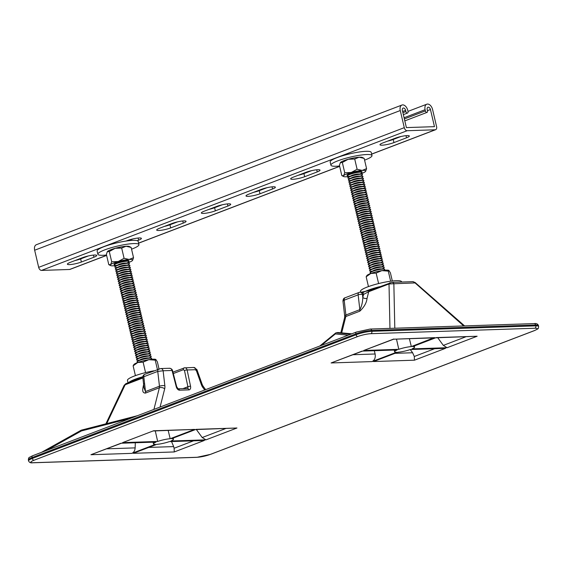 <?xml version="1.0" encoding="UTF-8"?>
<svg xmlns="http://www.w3.org/2000/svg" width="567" height="567" viewBox="0 0 567 567"><rect width="100%" height="100%" fill="white"/><g stroke="black" fill="none" stroke-linecap="round" stroke-linejoin="round"><path stroke-width="0.85" d="M127.596 260.487A6.471 1.063 -13.2 0 1 127.001 260.997M115.852 263.612A6.471 1.063 -13.2 0 1 115.101 263.421M128.801 261.238A7.669 1.262 166.8 0 0 128.688 260.629A7.669 1.262 166.8 0 0 126.604 260.515A7.669 1.262 166.8 0 0 119.233 261.911A7.669 1.262 166.8 0 0 114.18 264.031A7.669 1.262 166.8 0 0 114.35 264.633M127.036 263.053A11.503 1.892 166.8 0 0 132.423 260.572A11.503 1.892 166.8 0 0 132.579 260.402A11.503 1.892 166.8 0 0 129.148 259.466L133.536 257.68L131.133 247.425L126.051 246.262A11.503 1.892 166.8 0 0 115.136 248.318L121.671 248.048L124.074 258.304L118.227 261.515A11.503 1.892 166.8 0 0 110.579 264.676A11.503 1.892 166.8 0 0 110.6 265.562A11.503 1.892 166.8 0 0 113.861 265.788A11.503 1.892 166.8 0 0 116.738 265.469M121.671 248.048L126.051 246.262A11.503 1.892 -13.2 0 1 129.311 246.496L131.133 247.425M107.326 251.663A11.503 1.892 -13.2 0 1 107.333 251.649A11.503 1.892 -13.2 0 1 107.489 251.479A11.503 1.892 -13.2 0 1 115.136 248.318L109.289 251.528L111.692 261.777L118.227 261.515A11.503 1.892 166.8 0 1 129.148 259.466L124.074 258.304M107.333 251.649L106.376 254.377L108.779 264.626L110.579 264.676L111.692 261.777M107.312 251.677L109.289 251.528M133.536 257.68L132.6 260.373M360.633 171.447A6.471 1.063 -13.2 0 1 360.045 171.957M348.889 174.572A6.471 1.063 -13.2 0 1 348.138 174.381M361.845 172.205A7.669 1.262 166.8 0 0 361.725 171.595A7.669 1.262 166.8 0 0 359.641 171.482A7.669 1.262 166.8 0 0 352.27 172.871A7.669 1.262 166.8 0 0 347.224 174.997A7.669 1.262 166.8 0 0 347.394 175.593M360.073 174.019A11.503 1.892 166.8 0 0 365.467 171.539A11.503 1.892 166.8 0 0 365.616 171.369A11.503 1.892 166.8 0 0 362.193 170.426L366.58 168.64L364.17 158.384L359.095 157.229A11.503 1.892 166.8 0 0 348.173 159.277L354.708 159.015L357.111 169.264L351.271 172.474A11.503 1.892 166.8 0 0 343.623 175.635A11.503 1.892 166.8 0 0 343.637 176.521A11.503 1.892 166.8 0 0 346.898 176.748A11.503 1.892 166.8 0 0 349.782 176.429M354.708 159.015L359.095 157.229A11.503 1.892 -13.2 0 1 362.356 157.456L364.17 158.384M343.637 176.521L341.823 175.593L339.413 165.337L340.377 162.609A11.503 1.892 -13.2 0 1 340.377 162.609A11.503 1.892 -13.2 0 1 340.526 162.438A11.503 1.892 -13.2 0 1 348.173 159.277L342.333 162.488L344.736 172.744L351.271 172.474A11.503 1.892 166.8 0 1 362.193 170.426L357.111 169.264M342.114 175.756L343.623 175.635L344.736 172.744M340.356 162.637L342.333 162.488M366.58 168.64L365.623 171.354M379.011 283.457L378.55 283.344L376.148 273.088L370.811 273.471L366.162 276.795L366.87 275.562A11.503 1.892 -13.2 0 1 370.811 273.471A11.503 1.892 -13.2 0 1 381.867 270.629A11.503 1.892 -13.2 0 1 388.849 270.409A11.503 1.892 -13.2 0 1 388.863 270.416L388.275 271.111L390.642 281.204M392.321 280.991L390.408 272.84L388.877 270.424M376.148 273.088L381.867 270.629L388.275 271.111M368.458 286.59L366.162 276.795M375.382 272.032A4.224 0.695 -13.2 0 1 379.649 271.033M371.357 273.273A7.477 1.233 -13.2 0 1 370.159 272.897A7.477 1.233 -13.2 0 1 374.716 270.643A7.477 1.233 -13.2 0 1 382.881 269.112A7.477 1.233 -13.2 0 1 384.717 269.488A7.477 1.233 -13.2 0 1 383.809 270.353M370.159 272.897L370.102 272.677A7.477 1.233 -13.2 0 1 371.222 271.699L373.688 270.466A4.224 0.695 -13.2 0 1 380.244 268.878A4.224 0.695 -13.2 0 1 380.471 268.871L383.228 268.886A7.477 1.233 -13.2 0 1 384.667 269.261L384.717 269.488M371.222 271.699A7.477 1.233 -13.2 0 1 382.824 268.893A7.477 1.233 -13.2 0 1 383.228 268.886M372.179 271.217L371.109 271.217A7.477 1.233 -13.2 0 1 369.67 270.835A7.477 1.233 -13.2 0 1 374.234 268.581A7.477 1.233 -13.2 0 1 382.399 267.05A7.477 1.233 -13.2 0 1 384.235 267.426A7.477 1.233 -13.2 0 1 383.115 268.397L382.158 268.878M369.67 270.835L369.62 270.615A7.477 1.233 -13.2 0 1 370.74 269.637L373.206 268.404A4.224 0.695 -13.2 0 1 379.762 266.816A4.224 0.695 -13.2 0 1 379.989 266.809L382.746 266.823A7.477 1.233 -13.2 0 1 384.185 267.199L384.235 267.426M370.74 269.637A7.477 1.233 -13.2 0 1 382.342 266.83A7.477 1.233 -13.2 0 1 382.746 266.823M371.697 269.155L370.627 269.155A7.477 1.233 -13.2 0 1 369.188 268.772A7.477 1.233 -13.2 0 1 373.745 266.518A7.477 1.233 -13.2 0 1 381.91 264.987A7.477 1.233 -13.2 0 1 383.753 265.363A7.477 1.233 -13.2 0 1 382.633 266.334L381.676 266.816M369.188 268.772L369.138 268.552A7.477 1.233 -13.2 0 1 370.258 267.574L372.717 266.341A4.224 0.695 -13.2 0 1 379.273 264.754A4.224 0.695 -13.2 0 1 379.507 264.746L382.264 264.761A7.477 1.233 -13.2 0 1 383.696 265.136L383.753 265.363M370.258 267.574A7.477 1.233 -13.2 0 1 381.86 264.768A7.477 1.233 -13.2 0 1 382.264 264.761M371.215 267.1L370.145 267.092A7.477 1.233 -13.2 0 1 368.706 266.71A7.477 1.233 -13.2 0 1 373.263 264.456A7.477 1.233 -13.2 0 1 381.428 262.925A7.477 1.233 -13.2 0 1 383.264 263.301A7.477 1.233 -13.2 0 1 382.151 264.272L381.187 264.754M368.706 266.71L368.656 266.49A7.477 1.233 -13.2 0 1 369.769 265.512L372.236 264.279A4.224 0.695 -13.2 0 1 378.791 262.691A4.224 0.695 -13.2 0 1 379.018 262.684L381.775 262.698A7.477 1.233 -13.2 0 1 383.214 263.074L383.264 263.301M369.769 265.512A7.477 1.233 -13.2 0 1 381.378 262.705A7.477 1.233 -13.2 0 1 381.775 262.698M370.733 265.037L369.656 265.03A7.477 1.233 -13.2 0 1 368.224 264.647A7.477 1.233 -13.2 0 1 372.781 262.393A7.477 1.233 -13.2 0 1 380.946 260.863A7.477 1.233 -13.2 0 1 382.782 261.238A7.477 1.233 -13.2 0 1 381.662 262.209L380.705 262.691M368.224 264.647L368.167 264.428A7.477 1.233 -13.2 0 1 369.287 263.449L371.754 262.216A4.224 0.695 -13.2 0 1 378.309 260.629A4.224 0.695 -13.2 0 1 378.536 260.622L381.293 260.636A7.477 1.233 -13.2 0 1 382.732 261.011L382.782 261.238M369.287 263.449A7.477 1.233 -13.2 0 1 380.896 260.643A7.477 1.233 -13.2 0 1 381.293 260.636M370.244 262.975L369.174 262.968A7.477 1.233 -13.2 0 1 367.742 262.592A7.477 1.233 -13.2 0 1 372.299 260.331A7.477 1.233 -13.2 0 1 380.464 258.8A7.477 1.233 -13.2 0 1 382.3 259.176A7.477 1.233 -13.2 0 1 381.18 260.154L380.223 260.629M367.742 262.592L367.685 262.365A7.477 1.233 -13.2 0 1 368.805 261.387L371.272 260.154A4.224 0.695 -13.2 0 1 377.828 258.566A4.224 0.695 -13.2 0 1 378.054 258.559L380.811 258.573A7.477 1.233 -13.2 0 1 382.25 258.949L382.3 259.176M368.805 261.387A7.477 1.233 -13.2 0 1 380.407 258.58A7.477 1.233 -13.2 0 1 380.811 258.573M369.762 260.912L368.692 260.905A7.477 1.233 -13.2 0 1 367.253 260.529A7.477 1.233 -13.2 0 1 371.81 258.268A7.477 1.233 -13.2 0 1 379.975 256.738A7.477 1.233 -13.2 0 1 381.818 257.113A7.477 1.233 -13.2 0 1 380.698 258.091L379.741 258.566M367.253 260.529L367.203 260.303A7.477 1.233 -13.2 0 1 368.323 259.332L370.783 258.091A4.224 0.695 -13.2 0 1 377.346 256.504A4.224 0.695 -13.2 0 1 377.572 256.497L380.329 256.511A7.477 1.233 -13.2 0 1 381.761 256.894L381.818 257.113M368.323 259.332A7.477 1.233 -13.2 0 1 379.925 256.518A7.477 1.233 -13.2 0 1 380.329 256.511M369.28 258.85L368.21 258.843A7.477 1.233 -13.2 0 1 366.771 258.467A7.477 1.233 -13.2 0 1 371.328 256.206A7.477 1.233 -13.2 0 1 379.493 254.675A7.477 1.233 -13.2 0 1 381.329 255.051A7.477 1.233 -13.2 0 1 380.216 256.029L379.252 256.504M366.771 258.467L366.721 258.24A7.477 1.233 -13.2 0 1 367.834 257.269L370.301 256.029A4.224 0.695 -13.2 0 1 376.857 254.441A4.224 0.695 -13.2 0 1 377.083 254.434L379.84 254.448A7.477 1.233 -13.2 0 1 381.279 254.831L381.329 255.051M367.834 257.269A7.477 1.233 -13.2 0 1 379.443 254.455A7.477 1.233 -13.2 0 1 379.84 254.448M368.798 256.787L367.721 256.78A7.477 1.233 -13.2 0 1 366.289 256.404A7.477 1.233 -13.2 0 1 370.846 254.144A7.477 1.233 -13.2 0 1 379.011 252.613A7.477 1.233 -13.2 0 1 380.847 252.988A7.477 1.233 -13.2 0 1 379.727 253.966L378.77 254.441M366.289 256.404L366.232 256.178A7.477 1.233 -13.2 0 1 367.352 255.207L369.819 253.966A4.224 0.695 -13.2 0 1 376.375 252.379A4.224 0.695 -13.2 0 1 376.601 252.372L379.358 252.386A7.477 1.233 -13.2 0 1 380.797 252.769L380.847 252.988M367.352 255.207A7.477 1.233 -13.2 0 1 378.962 252.393A7.477 1.233 -13.2 0 1 379.358 252.386M368.309 254.725L367.239 254.718A7.477 1.233 -13.2 0 1 365.807 254.342A7.477 1.233 -13.2 0 1 370.364 252.081A7.477 1.233 -13.2 0 1 378.529 250.55A7.477 1.233 -13.2 0 1 380.365 250.926A7.477 1.233 -13.2 0 1 379.245 251.904L378.288 252.386M365.807 254.342L365.75 254.115A7.477 1.233 -13.2 0 1 366.87 253.144L369.337 251.904A4.224 0.695 -13.2 0 1 375.893 250.316A4.224 0.695 -13.2 0 1 376.119 250.309L378.876 250.323A7.477 1.233 -13.2 0 1 380.315 250.706L380.365 250.926M366.87 253.144A7.477 1.233 -13.2 0 1 378.472 250.331A7.477 1.233 -13.2 0 1 378.876 250.323M367.827 252.662L366.757 252.655A7.477 1.233 -13.2 0 1 365.318 252.28A7.477 1.233 -13.2 0 1 369.875 250.019A7.477 1.233 -13.2 0 1 378.04 248.488A7.477 1.233 -13.2 0 1 379.883 248.863A7.477 1.233 -13.2 0 1 378.763 249.841L377.806 250.323M365.318 252.28L365.268 252.053A7.477 1.233 -13.2 0 1 366.388 251.082L368.848 249.841A4.224 0.695 -13.2 0 1 375.411 248.254A4.224 0.695 -13.2 0 1 375.637 248.247L378.395 248.261A7.477 1.233 -13.2 0 1 379.826 248.644L379.883 248.863M366.388 251.082A7.477 1.233 -13.2 0 1 377.991 248.268A7.477 1.233 -13.2 0 1 378.395 248.261M367.345 250.6L366.275 250.593A7.477 1.233 -13.2 0 1 364.836 250.217A7.477 1.233 -13.2 0 1 369.393 247.956A7.477 1.233 -13.2 0 1 377.558 246.425A7.477 1.233 -13.2 0 1 379.394 246.801A7.477 1.233 -13.2 0 1 378.281 247.779L377.324 248.261M364.836 250.217L364.787 249.99A7.477 1.233 -13.2 0 1 365.899 249.019L368.366 247.779A4.224 0.695 -13.2 0 1 374.922 246.191A4.224 0.695 -13.2 0 1 375.148 246.184L377.906 246.198A7.477 1.233 -13.2 0 1 379.344 246.581L379.394 246.801M365.899 249.019A7.477 1.233 -13.2 0 1 377.509 246.206A7.477 1.233 -13.2 0 1 377.906 246.198M366.863 248.537L365.786 248.53A7.477 1.233 -13.2 0 1 364.354 248.155A7.477 1.233 -13.2 0 1 368.911 245.894A7.477 1.233 -13.2 0 1 377.076 244.363A7.477 1.233 -13.2 0 1 378.912 244.738A7.477 1.233 -13.2 0 1 377.792 245.717L376.835 246.198M364.354 248.155L364.298 247.935A7.477 1.233 -13.2 0 1 365.417 246.957L367.884 245.717A4.224 0.695 -13.2 0 1 374.44 244.129A4.224 0.695 -13.2 0 1 374.667 244.122L377.424 244.136A7.477 1.233 -13.2 0 1 378.862 244.519L378.912 244.738M365.417 246.957A7.477 1.233 -13.2 0 1 377.027 244.143A7.477 1.233 -13.2 0 1 377.424 244.136M366.374 246.475L365.304 246.468A7.477 1.233 -13.2 0 1 363.872 246.092A7.477 1.233 -13.2 0 1 368.43 243.831A7.477 1.233 -13.2 0 1 376.594 242.3A7.477 1.233 -13.2 0 1 378.43 242.676A7.477 1.233 -13.2 0 1 377.31 243.654L376.353 244.136M363.872 246.092L363.816 245.872A7.477 1.233 -13.2 0 1 364.935 244.894L367.402 243.654A4.224 0.695 -13.2 0 1 373.958 242.066A4.224 0.695 -13.2 0 1 374.185 242.059L376.942 242.074A7.477 1.233 -13.2 0 1 378.38 242.456L378.43 242.676M364.935 244.894A7.477 1.233 -13.2 0 1 376.538 242.081A7.477 1.233 -13.2 0 1 376.942 242.074M365.892 244.412L364.822 244.405A7.477 1.233 -13.2 0 1 363.383 244.03A7.477 1.233 -13.2 0 1 367.94 241.769A7.477 1.233 -13.2 0 1 376.105 240.238A7.477 1.233 -13.2 0 1 377.948 240.614A7.477 1.233 -13.2 0 1 376.828 241.592L375.871 242.074M363.383 244.03L363.334 243.81A7.477 1.233 -13.2 0 1 364.453 242.832L366.92 241.592A4.224 0.695 -13.2 0 1 373.476 240.004A4.224 0.695 -13.2 0 1 373.703 240.004L376.46 240.011A7.477 1.233 -13.2 0 1 377.891 240.394L377.948 240.614M364.453 242.832A7.477 1.233 -13.2 0 1 376.056 240.018A7.477 1.233 -13.2 0 1 376.46 240.011M365.41 242.35L364.34 242.343A7.477 1.233 -13.2 0 1 362.901 241.967A7.477 1.233 -13.2 0 1 367.459 239.706A7.477 1.233 -13.2 0 1 375.623 238.175A7.477 1.233 -13.2 0 1 377.459 238.551A7.477 1.233 -13.2 0 1 376.346 239.529L375.389 240.011M362.901 241.967L362.852 241.748A7.477 1.233 -13.2 0 1 363.971 240.769L366.431 239.529A4.224 0.695 -13.2 0 1 372.987 237.942A4.224 0.695 -13.2 0 1 373.214 237.942L375.971 237.949A7.477 1.233 -13.2 0 1 377.409 238.331L377.459 238.551M363.971 240.769A7.477 1.233 -13.2 0 1 375.574 237.956A7.477 1.233 -13.2 0 1 375.971 237.949M364.928 240.288L363.851 240.28A7.477 1.233 -13.2 0 1 362.419 239.905A7.477 1.233 -13.2 0 1 366.977 237.644A7.477 1.233 -13.2 0 1 375.141 236.113A7.477 1.233 -13.2 0 1 376.977 236.489A7.477 1.233 -13.2 0 1 375.857 237.467L374.9 237.949M362.419 239.905L362.363 239.685A7.477 1.233 -13.2 0 1 363.482 238.707L365.949 237.467A4.224 0.695 -13.2 0 1 372.505 235.879A4.224 0.695 -13.2 0 1 372.732 235.879L375.489 235.886A7.477 1.233 -13.2 0 1 376.927 236.269L376.977 236.489M363.482 238.707A7.477 1.233 -13.2 0 1 375.092 235.893A7.477 1.233 -13.2 0 1 375.489 235.886M364.439 238.225L363.369 238.218A7.477 1.233 -13.2 0 1 361.937 237.842A7.477 1.233 -13.2 0 1 366.495 235.581A7.477 1.233 -13.2 0 1 374.659 234.058A7.477 1.233 -13.2 0 1 376.495 234.426A7.477 1.233 -13.2 0 1 375.375 235.404L374.418 235.886M361.937 237.842L361.881 237.623A7.477 1.233 -13.2 0 1 363 236.645L365.467 235.404A4.224 0.695 -13.2 0 1 372.023 233.817A4.224 0.695 -13.2 0 1 372.25 233.817L375.007 233.824A7.477 1.233 -13.2 0 1 376.445 234.206L376.495 234.426M363 236.645A7.477 1.233 -13.2 0 1 374.603 233.831A7.477 1.233 -13.2 0 1 375.007 233.824M363.957 236.163L362.887 236.155A7.477 1.233 -13.2 0 1 361.448 235.78A7.477 1.233 -13.2 0 1 366.006 233.519A7.477 1.233 -13.2 0 1 374.17 231.995A7.477 1.233 -13.2 0 1 376.013 232.364A7.477 1.233 -13.2 0 1 374.893 233.342L373.937 233.824M361.448 235.78L361.399 235.56A7.477 1.233 -13.2 0 1 362.519 234.582L364.985 233.342A4.224 0.695 -13.2 0 1 371.541 231.754A4.224 0.695 -13.2 0 1 371.768 231.754L374.525 231.768A7.477 1.233 -13.2 0 1 375.956 232.144L376.013 232.364M362.519 234.582A7.477 1.233 -13.2 0 1 374.121 231.768A7.477 1.233 -13.2 0 1 374.525 231.768M363.475 234.1L362.405 234.093A7.477 1.233 -13.2 0 1 360.966 233.717A7.477 1.233 -13.2 0 1 365.524 231.456A7.477 1.233 -13.2 0 1 373.688 229.933A7.477 1.233 -13.2 0 1 375.524 230.301A7.477 1.233 -13.2 0 1 374.411 231.279L373.455 231.761M360.966 233.717L360.917 233.498A7.477 1.233 -13.2 0 1 362.037 232.52L364.496 231.279A4.224 0.695 -13.2 0 1 371.052 229.692A4.224 0.695 -13.2 0 1 371.279 229.692L374.043 229.706A7.477 1.233 -13.2 0 1 375.474 230.082L375.524 230.301M362.037 232.52A7.477 1.233 -13.2 0 1 373.639 229.706A7.477 1.233 -13.2 0 1 374.043 229.706M362.993 232.038L361.916 232.031A7.477 1.233 -13.2 0 1 360.484 231.655A7.477 1.233 -13.2 0 1 365.042 229.394A7.477 1.233 -13.2 0 1 373.206 227.87A7.477 1.233 -13.2 0 1 375.042 228.239A7.477 1.233 -13.2 0 1 373.922 229.217L372.966 229.699M360.484 231.655L360.428 231.435A7.477 1.233 -13.2 0 1 361.548 230.457L364.014 229.217A4.224 0.695 -13.2 0 1 370.57 227.629A4.224 0.695 -13.2 0 1 370.797 227.629L373.554 227.643A7.477 1.233 -13.2 0 1 374.993 228.019L375.042 228.239M361.548 230.457A7.477 1.233 -13.2 0 1 373.157 227.643A7.477 1.233 -13.2 0 1 373.554 227.643M362.504 229.975L361.434 229.968A7.477 1.233 -13.2 0 1 360.002 229.592A7.477 1.233 -13.2 0 1 364.56 227.332A7.477 1.233 -13.2 0 1 372.725 225.808A7.477 1.233 -13.2 0 1 374.56 226.176A7.477 1.233 -13.2 0 1 373.44 227.154L372.484 227.636M360.002 229.592L359.946 229.373A7.477 1.233 -13.2 0 1 361.066 228.395L363.532 227.154A4.224 0.695 -13.2 0 1 370.088 225.567A4.224 0.695 -13.2 0 1 370.315 225.567L373.072 225.581A7.477 1.233 -13.2 0 1 374.511 225.957L374.56 226.176M361.066 228.395A7.477 1.233 -13.2 0 1 372.668 225.581A7.477 1.233 -13.2 0 1 373.072 225.581M362.022 227.913L360.952 227.906A7.477 1.233 -13.2 0 1 359.513 227.53A7.477 1.233 -13.2 0 1 364.071 225.269A7.477 1.233 -13.2 0 1 372.236 223.745A7.477 1.233 -13.2 0 1 374.078 224.114A7.477 1.233 -13.2 0 1 372.958 225.092L372.002 225.574M359.513 227.53L359.464 227.31A7.477 1.233 -13.2 0 1 360.584 226.332L363.05 225.092A4.224 0.695 -13.2 0 1 369.606 223.504A4.224 0.695 -13.2 0 1 369.833 223.504L372.59 223.518A7.477 1.233 -13.2 0 1 374.022 223.894L374.078 224.114M360.584 226.332A7.477 1.233 -13.2 0 1 372.186 223.518A7.477 1.233 -13.2 0 1 372.59 223.518M361.54 225.85L360.47 225.843A7.477 1.233 -13.2 0 1 359.031 225.468A7.477 1.233 -13.2 0 1 363.589 223.207A7.477 1.233 -13.2 0 1 371.754 221.683A7.477 1.233 -13.2 0 1 373.589 222.051A7.477 1.233 -13.2 0 1 372.476 223.029L371.52 223.511M359.031 225.468L358.982 225.248A7.477 1.233 -13.2 0 1 360.102 224.27L362.561 223.029A4.224 0.695 -13.2 0 1 369.117 221.442A4.224 0.695 -13.2 0 1 369.344 221.442L372.108 221.456A7.477 1.233 -13.2 0 1 373.54 221.832L373.589 222.051M360.102 224.27A7.477 1.233 -13.2 0 1 371.704 221.456A7.477 1.233 -13.2 0 1 372.108 221.456M361.059 223.788L359.981 223.781A7.477 1.233 -13.2 0 1 358.55 223.405A7.477 1.233 -13.2 0 1 363.107 221.144A7.477 1.233 -13.2 0 1 371.272 219.62A7.477 1.233 -13.2 0 1 373.107 219.989A7.477 1.233 -13.2 0 1 371.987 220.967L371.031 221.449M358.55 223.405L358.493 223.185A7.477 1.233 -13.2 0 1 359.613 222.207L362.079 220.967A4.224 0.695 -13.2 0 1 368.635 219.379A4.224 0.695 -13.2 0 1 368.862 219.379L371.619 219.394A7.477 1.233 -13.2 0 1 373.058 219.769L373.107 219.989M359.613 222.207A7.477 1.233 -13.2 0 1 371.222 219.401A7.477 1.233 -13.2 0 1 371.619 219.394M360.569 221.725L359.499 221.718A7.477 1.233 -13.2 0 1 358.068 221.343A7.477 1.233 -13.2 0 1 362.625 219.082A7.477 1.233 -13.2 0 1 370.79 217.558A7.477 1.233 -13.2 0 1 372.625 217.926A7.477 1.233 -13.2 0 1 371.505 218.905L370.549 219.386M358.068 221.343L358.011 221.123A7.477 1.233 -13.2 0 1 359.131 220.145L361.597 218.905A4.224 0.695 -13.2 0 1 368.153 217.317A4.224 0.695 -13.2 0 1 368.38 217.317L371.137 217.331A7.477 1.233 -13.2 0 1 372.576 217.707L372.625 217.926M359.131 220.145A7.477 1.233 -13.2 0 1 370.733 217.338A7.477 1.233 -13.2 0 1 371.137 217.331M360.088 219.663L359.017 219.656A7.477 1.233 -13.2 0 1 357.579 219.28A7.477 1.233 -13.2 0 1 362.136 217.019A7.477 1.233 -13.2 0 1 370.301 215.495A7.477 1.233 -13.2 0 1 372.143 215.864A7.477 1.233 -13.2 0 1 371.024 216.842L370.067 217.324M357.579 219.28L357.529 219.06A7.477 1.233 -13.2 0 1 358.649 218.082L361.115 216.842A4.224 0.695 -13.2 0 1 367.671 215.254A4.224 0.695 -13.2 0 1 367.898 215.254L370.655 215.269A7.477 1.233 -13.2 0 1 372.087 215.644L372.143 215.864M358.649 218.082A7.477 1.233 -13.2 0 1 370.251 215.276A7.477 1.233 -13.2 0 1 370.655 215.269M359.606 217.6L358.535 217.593A7.477 1.233 -13.2 0 1 357.097 217.218A7.477 1.233 -13.2 0 1 361.654 214.957A7.477 1.233 -13.2 0 1 369.819 213.433A7.477 1.233 -13.2 0 1 371.654 213.802A7.477 1.233 -13.2 0 1 370.542 214.78L369.585 215.262M357.097 217.218L357.047 216.998A7.477 1.233 -13.2 0 1 358.167 216.02L360.626 214.78A4.224 0.695 -13.2 0 1 367.182 213.192A4.224 0.695 -13.2 0 1 367.409 213.192L370.173 213.206A7.477 1.233 -13.2 0 1 371.605 213.582L371.654 213.802M358.167 216.02A7.477 1.233 -13.2 0 1 369.769 213.213A7.477 1.233 -13.2 0 1 370.173 213.206M359.124 215.538L358.046 215.531A7.477 1.233 -13.2 0 1 356.615 215.155A7.477 1.233 -13.2 0 1 361.172 212.894A7.477 1.233 -13.2 0 1 369.337 211.371A7.477 1.233 -13.2 0 1 371.172 211.739A7.477 1.233 -13.2 0 1 370.053 212.717L369.096 213.199M356.615 215.155L356.565 214.936A7.477 1.233 -13.2 0 1 357.678 213.957L360.144 212.717A4.224 0.695 -13.2 0 1 366.7 211.13A4.224 0.695 -13.2 0 1 366.927 211.13L369.684 211.144A7.477 1.233 -13.2 0 1 371.123 211.519L371.172 211.739M357.678 213.957A7.477 1.233 -13.2 0 1 369.287 211.151A7.477 1.233 -13.2 0 1 369.684 211.144M358.635 213.475L357.564 213.468A7.477 1.233 -13.2 0 1 356.133 213.093A7.477 1.233 -13.2 0 1 360.69 210.839A7.477 1.233 -13.2 0 1 368.855 209.308A7.477 1.233 -13.2 0 1 370.69 209.677A7.477 1.233 -13.2 0 1 369.571 210.655L368.614 211.137M356.133 213.093L356.076 212.873A7.477 1.233 -13.2 0 1 357.196 211.895L359.662 210.655A4.224 0.695 -13.2 0 1 366.218 209.067A4.224 0.695 -13.2 0 1 366.445 209.067L369.202 209.081A7.477 1.233 -13.2 0 1 370.641 209.457L370.69 209.677M357.196 211.895A7.477 1.233 -13.2 0 1 368.798 209.088A7.477 1.233 -13.2 0 1 369.202 209.081M358.153 211.413L357.082 211.406A7.477 1.233 -13.2 0 1 355.644 211.03A7.477 1.233 -13.2 0 1 360.201 208.776A7.477 1.233 -13.2 0 1 368.366 207.246A7.477 1.233 -13.2 0 1 370.208 207.614A7.477 1.233 -13.2 0 1 369.089 208.592L368.132 209.074M355.644 211.03L355.594 210.811A7.477 1.233 -13.2 0 1 356.714 209.833L359.18 208.592A4.224 0.695 -13.2 0 1 365.736 207.005A4.224 0.695 -13.2 0 1 365.963 207.005L368.72 207.019A7.477 1.233 -13.2 0 1 370.152 207.394L370.208 207.614M356.714 209.833A7.477 1.233 -13.2 0 1 368.316 207.026A7.477 1.233 -13.2 0 1 368.72 207.019M357.671 209.351L356.6 209.343A7.477 1.233 -13.2 0 1 355.162 208.968A7.477 1.233 -13.2 0 1 359.719 206.714A7.477 1.233 -13.2 0 1 367.884 205.183A7.477 1.233 -13.2 0 1 369.719 205.552A7.477 1.233 -13.2 0 1 368.607 206.53L367.65 207.012M355.162 208.968L355.112 208.748A7.477 1.233 -13.2 0 1 356.232 207.77L358.691 206.53A4.224 0.695 -13.2 0 1 365.247 204.942A4.224 0.695 -13.2 0 1 365.474 204.942L368.238 204.956A7.477 1.233 -13.2 0 1 369.67 205.332L369.719 205.552M356.232 207.77A7.477 1.233 -13.2 0 1 367.834 204.963A7.477 1.233 -13.2 0 1 368.238 204.956M357.189 207.288L356.111 207.288A7.477 1.233 -13.2 0 1 354.68 206.905A7.477 1.233 -13.2 0 1 359.237 204.652A7.477 1.233 -13.2 0 1 367.402 203.121A7.477 1.233 -13.2 0 1 369.237 203.489A7.477 1.233 -13.2 0 1 368.118 204.467L367.161 204.949M354.68 206.905L354.63 206.686A7.477 1.233 -13.2 0 1 355.743 205.708L358.209 204.467A4.224 0.695 -13.2 0 1 364.765 202.88A4.224 0.695 -13.2 0 1 364.992 202.88L367.749 202.894A7.477 1.233 -13.2 0 1 369.188 203.269L369.237 203.489M355.743 205.708A7.477 1.233 -13.2 0 1 367.352 202.901A7.477 1.233 -13.2 0 1 367.749 202.894M356.7 205.226L355.629 205.226A7.477 1.233 -13.2 0 1 354.198 204.843A7.477 1.233 -13.2 0 1 358.755 202.589A7.477 1.233 -13.2 0 1 366.92 201.058A7.477 1.233 -13.2 0 1 368.756 201.427A7.477 1.233 -13.2 0 1 367.636 202.405L366.679 202.887M354.198 204.843L354.141 204.623A7.477 1.233 -13.2 0 1 355.261 203.645L357.727 202.405A4.224 0.695 -13.2 0 1 364.283 200.817A4.224 0.695 -13.2 0 1 364.51 200.817L367.267 200.831A7.477 1.233 -13.2 0 1 368.706 201.207L368.756 201.427M355.261 203.645A7.477 1.233 -13.2 0 1 366.863 200.838A7.477 1.233 -13.2 0 1 367.267 200.831M356.218 203.163L355.148 203.163A7.477 1.233 -13.2 0 1 353.709 202.78A7.477 1.233 -13.2 0 1 358.266 200.527A7.477 1.233 -13.2 0 1 366.431 198.996A7.477 1.233 -13.2 0 1 368.274 199.364A7.477 1.233 -13.2 0 1 367.154 200.342L366.197 200.824M353.709 202.78L353.659 202.561A7.477 1.233 -13.2 0 1 354.779 201.583L357.245 200.349A4.224 0.695 -13.2 0 1 363.801 198.762A4.224 0.695 -13.2 0 1 364.028 198.755L366.785 198.769A7.477 1.233 -13.2 0 1 368.217 199.145L368.274 199.364M354.779 201.583A7.477 1.233 -13.2 0 1 366.381 198.776A7.477 1.233 -13.2 0 1 366.785 198.769M355.736 201.101L354.666 201.101A7.477 1.233 -13.2 0 1 353.227 200.718A7.477 1.233 -13.2 0 1 357.784 198.464A7.477 1.233 -13.2 0 1 365.949 196.933A7.477 1.233 -13.2 0 1 367.785 197.302A7.477 1.233 -13.2 0 1 366.672 198.28L365.715 198.762M353.227 200.718L353.177 200.498A7.477 1.233 -13.2 0 1 354.297 199.52L356.756 198.287A4.224 0.695 -13.2 0 1 363.312 196.699A4.224 0.695 -13.2 0 1 363.539 196.692L366.303 196.706A7.477 1.233 -13.2 0 1 367.735 197.082L367.785 197.302M354.297 199.52A7.477 1.233 -13.2 0 1 365.899 196.714A7.477 1.233 -13.2 0 1 366.303 196.706M355.254 199.038L354.177 199.038A7.477 1.233 -13.2 0 1 352.745 198.656A7.477 1.233 -13.2 0 1 357.302 196.402A7.477 1.233 -13.2 0 1 365.467 194.871A7.477 1.233 -13.2 0 1 367.303 195.239A7.477 1.233 -13.2 0 1 366.183 196.217L365.226 196.699M352.745 198.656L352.695 198.436A7.477 1.233 -13.2 0 1 353.808 197.458L356.274 196.225A4.224 0.695 -13.2 0 1 362.83 194.637A4.224 0.695 -13.2 0 1 363.057 194.63L365.814 194.644A7.477 1.233 -13.2 0 1 367.253 195.02L367.303 195.239M353.808 197.458A7.477 1.233 -13.2 0 1 365.417 194.651A7.477 1.233 -13.2 0 1 365.814 194.644M354.765 196.976L353.695 196.976A7.477 1.233 -13.2 0 1 352.263 196.593A7.477 1.233 -13.2 0 1 356.82 194.339A7.477 1.233 -13.2 0 1 364.985 192.808A7.477 1.233 -13.2 0 1 366.821 193.177A7.477 1.233 -13.2 0 1 365.701 194.155L364.744 194.637M352.263 196.593L352.206 196.373A7.477 1.233 -13.2 0 1 353.326 195.395L355.793 194.162A4.224 0.695 -13.2 0 1 362.348 192.574A4.224 0.695 -13.2 0 1 362.575 192.567L365.332 192.582A7.477 1.233 -13.2 0 1 366.771 192.957L366.821 193.177M353.326 195.395A7.477 1.233 -13.2 0 1 364.928 192.589A7.477 1.233 -13.2 0 1 365.332 192.582M354.283 194.913L353.213 194.913A7.477 1.233 -13.2 0 1 351.774 194.531A7.477 1.233 -13.2 0 1 356.331 192.277A7.477 1.233 -13.2 0 1 364.496 190.746A7.477 1.233 -13.2 0 1 366.339 191.122A7.477 1.233 -13.2 0 1 365.219 192.093L364.262 192.574M351.774 194.531L351.724 194.311A7.477 1.233 -13.2 0 1 352.844 193.333L355.311 192.1A4.224 0.695 -13.2 0 1 361.866 190.512A4.224 0.695 -13.2 0 1 362.093 190.505L364.85 190.519A7.477 1.233 -13.2 0 1 366.282 190.895L366.339 191.122M352.844 193.333A7.477 1.233 -13.2 0 1 364.446 190.526A7.477 1.233 -13.2 0 1 364.85 190.519M353.801 192.851L352.731 192.851A7.477 1.233 -13.2 0 1 351.292 192.468A7.477 1.233 -13.2 0 1 355.849 190.214A7.477 1.233 -13.2 0 1 364.014 188.683A7.477 1.233 -13.2 0 1 365.85 189.059A7.477 1.233 -13.2 0 1 364.737 190.03L363.78 190.512M351.292 192.468L351.242 192.248A7.477 1.233 -13.2 0 1 352.362 191.27L354.822 190.037A4.224 0.695 -13.2 0 1 361.377 188.45A4.224 0.695 -13.2 0 1 361.604 188.442L364.368 188.457A7.477 1.233 -13.2 0 1 365.8 188.832L365.85 189.059M352.362 191.27A7.477 1.233 -13.2 0 1 363.964 188.464A7.477 1.233 -13.2 0 1 364.368 188.457M353.319 190.788L352.242 190.788A7.477 1.233 -13.2 0 1 350.81 190.406A7.477 1.233 -13.2 0 1 355.367 188.152A7.477 1.233 -13.2 0 1 363.532 186.621A7.477 1.233 -13.2 0 1 365.368 186.997A7.477 1.233 -13.2 0 1 364.248 187.968L363.291 188.45M350.81 190.406L350.76 190.186A7.477 1.233 -13.2 0 1 351.873 189.208L354.34 187.975A4.224 0.695 -13.2 0 1 360.895 186.387A4.224 0.695 -13.2 0 1 361.122 186.38L363.879 186.394A7.477 1.233 -13.2 0 1 365.318 186.77L365.368 186.997M351.873 189.208A7.477 1.233 -13.2 0 1 363.482 186.401A7.477 1.233 -13.2 0 1 363.879 186.394M352.83 188.726L351.76 188.726A7.477 1.233 -13.2 0 1 350.328 188.343A7.477 1.233 -13.2 0 1 354.885 186.089A7.477 1.233 -13.2 0 1 363.05 184.558A7.477 1.233 -13.2 0 1 364.886 184.934A7.477 1.233 -13.2 0 1 363.766 185.905L362.809 186.387M350.328 188.343L350.271 188.124A7.477 1.233 -13.2 0 1 351.391 187.145L353.858 185.912A4.224 0.695 -13.2 0 1 360.414 184.325A4.224 0.695 -13.2 0 1 360.64 184.318L363.397 184.332A7.477 1.233 -13.2 0 1 364.836 184.707L364.886 184.934M351.391 187.145A7.477 1.233 -13.2 0 1 362.993 184.339A7.477 1.233 -13.2 0 1 363.397 184.332M352.348 186.671L351.278 186.663A7.477 1.233 -13.2 0 1 349.839 186.281A7.477 1.233 -13.2 0 1 354.396 184.027A7.477 1.233 -13.2 0 1 362.561 182.496A7.477 1.233 -13.2 0 1 364.404 182.872A7.477 1.233 -13.2 0 1 363.284 183.843L362.327 184.325M349.839 186.281L349.789 186.061A7.477 1.233 -13.2 0 1 350.909 185.083L353.376 183.85A4.224 0.695 -13.2 0 1 359.932 182.262A4.224 0.695 -13.2 0 1 360.158 182.255L362.915 182.269A7.477 1.233 -13.2 0 1 364.347 182.645L364.404 182.872M350.909 185.083A7.477 1.233 -13.2 0 1 362.511 182.276A7.477 1.233 -13.2 0 1 362.915 182.269M351.866 184.608L350.796 184.601A7.477 1.233 -13.2 0 1 349.357 184.218A7.477 1.233 -13.2 0 1 353.914 181.964A7.477 1.233 -13.2 0 1 362.079 180.434A7.477 1.233 -13.2 0 1 363.922 180.809A7.477 1.233 -13.2 0 1 362.802 181.78L361.845 182.262M349.357 184.218L349.307 183.999A7.477 1.233 -13.2 0 1 350.427 183.021L352.887 181.787A4.224 0.695 -13.2 0 1 359.443 180.2A4.224 0.695 -13.2 0 1 359.669 180.193L362.433 180.207A7.477 1.233 -13.2 0 1 363.865 180.582L363.922 180.809M350.427 183.021A7.477 1.233 -13.2 0 1 362.029 180.214A7.477 1.233 -13.2 0 1 362.433 180.207M351.384 182.546L350.307 182.539A7.477 1.233 -13.2 0 1 348.875 182.163A7.477 1.233 -13.2 0 1 353.432 179.902A7.477 1.233 -13.2 0 1 361.597 178.371A7.477 1.233 -13.2 0 1 363.433 178.747A7.477 1.233 -13.2 0 1 362.313 179.725L361.356 180.2M348.875 182.163L348.825 181.936A7.477 1.233 -13.2 0 1 349.938 180.965L352.405 179.725A4.224 0.695 -13.2 0 1 358.961 178.137A4.224 0.695 -13.2 0 1 359.187 178.13L361.944 178.144A7.477 1.233 -13.2 0 1 363.383 178.52L363.433 178.747M349.938 180.965A7.477 1.233 -13.2 0 1 361.548 178.151A7.477 1.233 -13.2 0 1 361.944 178.144M350.895 180.483L349.825 180.476A7.477 1.233 -13.2 0 1 348.393 180.1A7.477 1.233 -13.2 0 1 352.95 177.84A7.477 1.233 -13.2 0 1 361.115 176.309A7.477 1.233 -13.2 0 1 362.951 176.684A7.477 1.233 -13.2 0 1 361.831 177.662L360.874 178.137M348.393 180.1L348.336 179.874A7.477 1.233 -13.2 0 1 349.456 178.903L351.923 177.662A4.224 0.695 -13.2 0 1 358.479 176.075A4.224 0.695 -13.2 0 1 358.705 176.068L361.462 176.082A7.477 1.233 -13.2 0 1 362.901 176.465L362.951 176.684M349.456 178.903A7.477 1.233 -13.2 0 1 361.059 176.089A7.477 1.233 -13.2 0 1 361.462 176.082M350.413 178.421L349.343 178.414A7.477 1.233 -13.2 0 1 347.904 178.038A7.477 1.233 -13.2 0 1 352.461 175.777A7.477 1.233 -13.2 0 1 360.626 174.246A7.477 1.233 -13.2 0 1 362.469 174.622A7.477 1.233 -13.2 0 1 361.349 175.6L360.392 176.075M347.904 178.038L347.855 177.811A7.477 1.233 -13.2 0 1 348.974 176.84L351.441 175.6A4.224 0.695 -13.2 0 1 357.997 174.012A4.224 0.695 -13.2 0 1 358.224 174.005L360.981 174.019A7.477 1.233 -13.2 0 1 362.412 174.402L362.469 174.622M348.974 176.84A7.477 1.233 -13.2 0 1 360.577 174.026A7.477 1.233 -13.2 0 1 360.981 174.019M349.931 176.358L348.861 176.351A7.477 1.233 -13.2 0 1 347.422 175.976A7.477 1.233 -13.2 0 1 351.979 173.715A7.477 1.233 -13.2 0 1 360.144 172.184A7.477 1.233 -13.2 0 1 361.987 172.559A7.477 1.233 -13.2 0 1 360.867 173.537L359.91 174.012M347.422 175.976L347.373 175.749A7.477 1.233 -13.2 0 1 348.492 174.778L350.952 173.537A4.224 0.695 -13.2 0 1 357.508 171.95A4.224 0.695 -13.2 0 1 357.734 171.943L360.499 171.957A7.477 1.233 -13.2 0 1 361.93 172.34L361.987 172.559M348.492 174.778A7.477 1.233 -13.2 0 1 360.095 171.964A7.477 1.233 -13.2 0 1 360.499 171.957M382.782 142.969A8.625 1.417 166.8 0 0 379.975 144.755A8.625 1.417 166.8 0 0 385.078 144.876A8.625 1.417 166.8 0 0 393.959 142.593L406.518 137.795A8.625 1.417 166.8 0 0 409.331 136.016A8.625 1.417 166.8 0 0 404.221 135.896A8.625 1.417 166.8 0 0 395.341 138.171L382.782 142.969M387.615 141.119A8.625 1.417 166.8 0 0 393.229 139.475L400.954 136.519M293.472 177.088A8.625 1.417 166.8 0 0 290.665 178.874A8.625 1.417 166.8 0 0 295.768 178.995A8.625 1.417 166.8 0 0 304.656 176.72L317.215 171.921A8.625 1.417 166.8 0 0 320.022 170.135A8.625 1.417 166.8 0 0 314.919 170.015A8.625 1.417 166.8 0 0 306.031 172.29L293.472 177.088M298.306 175.246A8.625 1.417 166.8 0 0 303.919 173.594L311.644 170.646M248.821 194.148A8.625 1.417 166.8 0 0 246.007 195.934A8.625 1.417 166.8 0 0 251.117 196.054A8.625 1.417 166.8 0 0 259.998 193.779L272.557 188.981A8.625 1.417 166.8 0 0 275.371 187.195A8.625 1.417 166.8 0 0 270.261 187.075A8.625 1.417 166.8 0 0 261.38 189.35L248.821 194.148M253.655 192.305A8.625 1.417 166.8 0 0 259.268 190.661L266.993 187.705M204.163 211.215A8.625 1.417 166.8 0 0 201.356 213.001A8.625 1.417 166.8 0 0 206.459 213.114A8.625 1.417 166.8 0 0 215.347 210.839L227.906 206.041A8.625 1.417 166.8 0 0 230.712 204.262A8.625 1.417 166.8 0 0 225.609 204.141A8.625 1.417 166.8 0 0 216.722 206.416L204.163 211.215M208.996 209.365A8.625 1.417 166.8 0 0 214.609 207.72L222.335 204.765M159.511 228.274A8.625 1.417 166.8 0 0 156.698 230.06A8.625 1.417 166.8 0 0 161.808 230.181A8.625 1.417 166.8 0 0 170.688 227.906L183.247 223.107A8.625 1.417 166.8 0 0 186.061 221.321A8.625 1.417 166.8 0 0 180.951 221.201A8.625 1.417 166.8 0 0 172.07 223.476L159.511 228.274M164.345 226.424A8.625 1.417 166.8 0 0 169.958 224.78L177.684 221.825M70.202 262.393A8.625 1.417 166.8 0 0 67.388 264.179A8.625 1.417 166.8 0 0 72.498 264.3A8.625 1.417 166.8 0 0 81.379 262.025L93.938 257.227A8.625 1.417 166.8 0 0 96.751 255.441A8.625 1.417 166.8 0 0 91.641 255.32A8.625 1.417 166.8 0 0 82.761 257.595L70.202 262.393M75.035 260.551A8.625 1.417 166.8 0 0 80.649 258.899L88.374 255.951M401.939 105.037A5.755 3.608 69.1 0 0 400.267 110.537L404.285 127.667A3.253 2.041 69.1 0 0 407.127 130.722L435.208 129.786A3.253 2.041 69.1 0 0 435.633 129.701A3.253 2.041 69.1 0 0 436.583 126.597L432.564 109.459A5.755 3.608 69.1 0 0 426.781 104.215A5.755 3.608 69.1 0 0 425.108 109.707L425.392 110.912A1.623 1.021 69.1 0 0 427.022 112.394A1.623 1.021 69.1 0 0 427.497 110.841L427.213 109.637A2.502 1.566 -110.9 0 1 427.943 107.248A2.502 1.566 -110.9 0 1 430.452 109.53L434.471 126.661L406.39 127.596L402.379 110.466A2.502 1.566 -110.9 0 1 403.102 108.077A2.502 1.566 -110.9 0 1 405.618 110.359L405.894 111.557A1.623 1.021 69.1 0 0 407.531 113.039A1.623 1.021 69.1 0 0 408.006 111.486L407.723 110.289A5.755 3.608 69.1 0 0 401.939 105.037L36.331 244.724A5.755 3.608 69.1 0 0 34.658 250.224L38.676 267.355A3.253 2.041 69.1 0 0 41.519 270.409L69.599 269.474A3.253 2.041 69.1 0 0 70.025 269.389L106.617 255.412M137.249 240.677L138.596 240.167A8.625 1.417 166.8 0 0 141.403 238.381A8.625 1.417 166.8 0 0 136.3 238.26A8.625 1.417 166.8 0 0 127.419 240.536L126.072 241.053M128.107 240.769L133.025 238.891M339.569 166.003A21.092 3.466 -13.2 0 1 330.915 165.203A21.092 3.466 -13.2 0 1 350.257 157.109A21.092 3.466 -13.2 0 1 371.98 155.571A21.092 3.466 -13.2 0 1 364.581 160.135M330.915 165.203L330.164 161.992A21.092 3.466 -13.2 0 1 349.499 153.898A21.092 3.466 -13.2 0 1 371.229 152.36L371.98 155.571M106.532 255.037A21.092 3.466 -13.2 0 1 97.871 254.243A21.092 3.466 -13.2 0 1 115.852 246.475A21.092 3.466 -13.2 0 1 138.943 244.611A21.092 3.466 -13.2 0 1 131.544 249.175M97.871 254.243L97.12 251.032A21.092 3.466 -13.2 0 1 115.094 243.264A21.092 3.466 -13.2 0 1 138.192 241.4L138.943 244.611M362.703 292.785A21.092 3.466 -13.2 0 1 379.578 286.718M360.704 292.203L360.506 291.36A21.092 3.466 -13.2 0 1 380.308 283.146A21.092 3.466 -13.2 0 1 401.571 281.728L401.649 282.04M128.716 382.562A21.092 3.466 -13.2 0 1 142.841 376.729M128.036 382.824L127.462 380.393A21.092 3.466 -13.2 0 1 147.271 372.186A21.092 3.466 -13.2 0 1 153.933 370.818M142.345 361.073A4.224 0.695 -13.2 0 1 146.612 360.073M138.313 362.313A7.477 1.233 -13.2 0 1 137.115 361.937A7.477 1.233 -13.2 0 1 141.665 359.684A7.477 1.233 -13.2 0 1 149.823 358.153A7.477 1.233 -13.2 0 1 151.68 358.521A7.477 1.233 -13.2 0 1 150.772 359.386M137.115 361.937L137.065 361.718A7.477 1.233 -13.2 0 1 138.185 360.74L140.644 359.499A4.224 0.695 -13.2 0 1 147.193 357.912A4.224 0.695 -13.2 0 1 147.434 357.912L150.191 357.926A7.477 1.233 -13.2 0 1 151.623 358.301L151.68 358.521M138.185 360.74A7.477 1.233 -13.2 0 1 149.766 357.933A7.477 1.233 -13.2 0 1 150.191 357.926M139.142 360.258L138.072 360.251A7.477 1.233 -13.2 0 1 136.633 359.875A7.477 1.233 -13.2 0 1 141.176 357.621A7.477 1.233 -13.2 0 1 149.334 356.09A7.477 1.233 -13.2 0 1 151.191 356.459A7.477 1.233 -13.2 0 1 150.078 357.437L149.114 357.919M136.633 359.875L136.583 359.655A7.477 1.233 -13.2 0 1 137.696 358.677L140.162 357.437A4.224 0.695 -13.2 0 1 146.711 355.849A4.224 0.695 -13.2 0 1 146.945 355.849L149.702 355.863A7.477 1.233 -13.2 0 1 151.141 356.239L151.191 356.459M137.696 358.677A7.477 1.233 -13.2 0 1 149.284 355.87A7.477 1.233 -13.2 0 1 149.702 355.863M138.66 358.195L137.583 358.188A7.477 1.233 -13.2 0 1 136.151 357.812A7.477 1.233 -13.2 0 1 140.694 355.559A7.477 1.233 -13.2 0 1 148.852 354.028A7.477 1.233 -13.2 0 1 150.709 354.396A7.477 1.233 -13.2 0 1 149.589 355.374L148.632 355.856M136.151 357.812L136.094 357.593A7.477 1.233 -13.2 0 1 137.214 356.615L139.68 355.374A4.224 0.695 -13.2 0 1 146.229 353.787A4.224 0.695 -13.2 0 1 146.463 353.787L149.22 353.801A7.477 1.233 -13.2 0 1 150.659 354.177L150.709 354.396M137.214 356.615A7.477 1.233 -13.2 0 1 148.802 353.808A7.477 1.233 -13.2 0 1 149.22 353.801M138.171 356.133L137.101 356.126A7.477 1.233 -13.2 0 1 135.662 355.75A7.477 1.233 -13.2 0 1 140.212 353.496A7.477 1.233 -13.2 0 1 148.37 351.965A7.477 1.233 -13.2 0 1 150.227 352.334A7.477 1.233 -13.2 0 1 149.107 353.312L148.15 353.794M135.662 355.75L135.612 355.53A7.477 1.233 -13.2 0 1 136.732 354.552L139.198 353.312A4.224 0.695 -13.2 0 1 145.74 351.724A4.224 0.695 -13.2 0 1 145.981 351.724L148.738 351.738A7.477 1.233 -13.2 0 1 150.177 352.114L150.227 352.334M136.732 354.552A7.477 1.233 -13.2 0 1 148.32 351.746A7.477 1.233 -13.2 0 1 148.738 351.738M137.689 354.07L136.619 354.063A7.477 1.233 -13.2 0 1 135.18 353.688A7.477 1.233 -13.2 0 1 139.73 351.434A7.477 1.233 -13.2 0 1 147.888 349.903A7.477 1.233 -13.2 0 1 149.745 350.271A7.477 1.233 -13.2 0 1 148.625 351.249L147.668 351.731M135.18 353.688L135.13 353.468A7.477 1.233 -13.2 0 1 136.25 352.49L138.709 351.249A4.224 0.695 -13.2 0 1 145.258 349.662A4.224 0.695 -13.2 0 1 145.499 349.662L148.256 349.676A7.477 1.233 -13.2 0 1 149.688 350.052L149.745 350.271M136.25 352.49A7.477 1.233 -13.2 0 1 147.831 349.683A7.477 1.233 -13.2 0 1 148.256 349.676M137.207 352.008L136.137 352.001A7.477 1.233 -13.2 0 1 134.698 351.625A7.477 1.233 -13.2 0 1 139.241 349.371A7.477 1.233 -13.2 0 1 147.399 347.84A7.477 1.233 -13.2 0 1 149.256 348.209A7.477 1.233 -13.2 0 1 148.143 349.187L147.179 349.669M134.698 351.625L134.648 351.405A7.477 1.233 -13.2 0 1 135.761 350.427L138.228 349.187A4.224 0.695 -13.2 0 1 144.776 347.599A4.224 0.695 -13.2 0 1 145.01 347.599L147.767 347.614A7.477 1.233 -13.2 0 1 149.206 347.989L149.256 348.209M135.761 350.427A7.477 1.233 -13.2 0 1 147.349 347.621A7.477 1.233 -13.2 0 1 147.767 347.614M136.725 349.945L135.648 349.945A7.477 1.233 -13.2 0 1 134.216 349.563A7.477 1.233 -13.2 0 1 138.759 347.309A7.477 1.233 -13.2 0 1 146.917 345.778A7.477 1.233 -13.2 0 1 148.774 346.146A7.477 1.233 -13.2 0 1 147.654 347.124L146.697 347.606M134.216 349.563L134.159 349.343A7.477 1.233 -13.2 0 1 135.279 348.365L137.746 347.124A4.224 0.695 -13.2 0 1 144.294 345.544A4.224 0.695 -13.2 0 1 144.528 345.537L147.285 345.551A7.477 1.233 -13.2 0 1 148.724 345.927L148.774 346.146M135.279 348.365A7.477 1.233 -13.2 0 1 146.867 345.558A7.477 1.233 -13.2 0 1 147.285 345.551M136.236 347.883L135.166 347.883A7.477 1.233 -13.2 0 1 133.727 347.5A7.477 1.233 -13.2 0 1 138.277 345.246A7.477 1.233 -13.2 0 1 146.435 343.715A7.477 1.233 -13.2 0 1 148.292 344.084A7.477 1.233 -13.2 0 1 147.172 345.062L146.215 345.544M133.727 347.5L133.677 347.28A7.477 1.233 -13.2 0 1 134.797 346.302L137.264 345.062A4.224 0.695 -13.2 0 1 143.805 343.482A4.224 0.695 -13.2 0 1 144.046 343.474L146.803 343.489A7.477 1.233 -13.2 0 1 148.242 343.864L148.292 344.084M134.797 346.302A7.477 1.233 -13.2 0 1 146.385 343.496A7.477 1.233 -13.2 0 1 146.803 343.489M135.754 345.82L134.684 345.82A7.477 1.233 -13.2 0 1 133.245 345.438A7.477 1.233 -13.2 0 1 137.795 343.184A7.477 1.233 -13.2 0 1 145.953 341.653A7.477 1.233 -13.2 0 1 147.81 342.021A7.477 1.233 -13.2 0 1 146.69 343L145.733 343.482M133.245 345.438L133.195 345.218A7.477 1.233 -13.2 0 1 134.315 344.24L136.775 343A4.224 0.695 -13.2 0 1 143.323 341.419A4.224 0.695 -13.2 0 1 143.564 341.412L146.321 341.426A7.477 1.233 -13.2 0 1 147.753 341.802L147.81 342.021M134.315 344.24A7.477 1.233 -13.2 0 1 145.896 341.433A7.477 1.233 -13.2 0 1 146.321 341.426M135.272 343.758L134.202 343.758A7.477 1.233 -13.2 0 1 132.763 343.375A7.477 1.233 -13.2 0 1 137.306 341.121A7.477 1.233 -13.2 0 1 145.464 339.59A7.477 1.233 -13.2 0 1 147.321 339.959A7.477 1.233 -13.2 0 1 146.208 340.937L145.244 341.419M132.763 343.375L132.713 343.155A7.477 1.233 -13.2 0 1 133.826 342.177L136.293 340.944A4.224 0.695 -13.2 0 1 142.841 339.357A4.224 0.695 -13.2 0 1 143.075 339.349L145.832 339.364A7.477 1.233 -13.2 0 1 147.271 339.739L147.321 339.959M133.826 342.177A7.477 1.233 -13.2 0 1 145.414 339.371A7.477 1.233 -13.2 0 1 145.832 339.364M134.79 341.695L133.713 341.695A7.477 1.233 -13.2 0 1 132.281 341.313A7.477 1.233 -13.2 0 1 136.824 339.059A7.477 1.233 -13.2 0 1 144.982 337.528A7.477 1.233 -13.2 0 1 146.839 337.897A7.477 1.233 -13.2 0 1 145.719 338.875L144.762 339.357M132.281 341.313L132.224 341.093A7.477 1.233 -13.2 0 1 133.344 340.115L135.811 338.882A4.224 0.695 -13.2 0 1 142.36 337.294A4.224 0.695 -13.2 0 1 142.593 337.287L145.35 337.301A7.477 1.233 -13.2 0 1 146.789 337.677L146.839 337.897M133.344 340.115A7.477 1.233 -13.2 0 1 144.932 337.308A7.477 1.233 -13.2 0 1 145.35 337.301M134.301 339.633L133.231 339.633A7.477 1.233 -13.2 0 1 131.799 339.25A7.477 1.233 -13.2 0 1 136.342 336.996A7.477 1.233 -13.2 0 1 144.5 335.466A7.477 1.233 -13.2 0 1 146.357 335.834A7.477 1.233 -13.2 0 1 145.237 336.812L144.28 337.294M131.799 339.25L131.742 339.031A7.477 1.233 -13.2 0 1 132.862 338.052L135.329 336.819A4.224 0.695 -13.2 0 1 141.87 335.232A4.224 0.695 -13.2 0 1 142.111 335.225L144.869 335.239A7.477 1.233 -13.2 0 1 146.307 335.614L146.357 335.834M132.862 338.052A7.477 1.233 -13.2 0 1 144.45 335.246A7.477 1.233 -13.2 0 1 144.869 335.239M133.819 337.571L132.749 337.571A7.477 1.233 -13.2 0 1 131.31 337.188A7.477 1.233 -13.2 0 1 135.86 334.934A7.477 1.233 -13.2 0 1 144.018 333.403A7.477 1.233 -13.2 0 1 145.875 333.779A7.477 1.233 -13.2 0 1 144.755 334.75L143.798 335.232M131.31 337.188L131.26 336.968A7.477 1.233 -13.2 0 1 132.38 335.99L134.84 334.757A4.224 0.695 -13.2 0 1 141.389 333.169A4.224 0.695 -13.2 0 1 141.63 333.162L144.387 333.176A7.477 1.233 -13.2 0 1 145.818 333.552L145.875 333.779M132.38 335.99A7.477 1.233 -13.2 0 1 143.961 333.183A7.477 1.233 -13.2 0 1 144.387 333.176M133.337 335.508L132.267 335.508A7.477 1.233 -13.2 0 1 130.828 335.125A7.477 1.233 -13.2 0 1 135.371 332.872A7.477 1.233 -13.2 0 1 143.536 331.341A7.477 1.233 -13.2 0 1 145.386 331.716A7.477 1.233 -13.2 0 1 144.273 332.687L143.309 333.169M130.828 335.125L130.779 334.906A7.477 1.233 -13.2 0 1 131.891 333.928L134.358 332.694A4.224 0.695 -13.2 0 1 140.907 331.107A4.224 0.695 -13.2 0 1 141.14 331.1L143.898 331.114A7.477 1.233 -13.2 0 1 145.336 331.489L145.386 331.716M131.891 333.928A7.477 1.233 -13.2 0 1 143.479 331.121A7.477 1.233 -13.2 0 1 143.898 331.114M132.855 333.446L131.778 333.446A7.477 1.233 -13.2 0 1 130.346 333.063A7.477 1.233 -13.2 0 1 134.889 330.809A7.477 1.233 -13.2 0 1 143.047 329.278A7.477 1.233 -13.2 0 1 144.904 329.654A7.477 1.233 -13.2 0 1 143.784 330.625L142.827 331.107M130.346 333.063L130.29 332.843A7.477 1.233 -13.2 0 1 131.409 331.865L133.876 330.632A4.224 0.695 -13.2 0 1 140.425 329.044A4.224 0.695 -13.2 0 1 140.659 329.037L143.416 329.051A7.477 1.233 -13.2 0 1 144.854 329.427L144.904 329.654M131.409 331.865A7.477 1.233 -13.2 0 1 142.997 329.058A7.477 1.233 -13.2 0 1 143.416 329.051M132.366 331.383L131.296 331.383A7.477 1.233 -13.2 0 1 129.864 331A7.477 1.233 -13.2 0 1 134.407 328.747A7.477 1.233 -13.2 0 1 142.565 327.216A7.477 1.233 -13.2 0 1 144.422 327.591A7.477 1.233 -13.2 0 1 143.302 328.562L142.345 329.044M129.864 331L129.808 330.781A7.477 1.233 -13.2 0 1 130.927 329.803L133.394 328.569A4.224 0.695 -13.2 0 1 139.936 326.982A4.224 0.695 -13.2 0 1 140.177 326.975L142.934 326.989A7.477 1.233 -13.2 0 1 144.372 327.365L144.422 327.591M130.927 329.803A7.477 1.233 -13.2 0 1 142.515 326.996A7.477 1.233 -13.2 0 1 142.934 326.989M131.884 329.328L130.814 329.321A7.477 1.233 -13.2 0 1 129.375 328.938A7.477 1.233 -13.2 0 1 133.925 326.684A7.477 1.233 -13.2 0 1 142.083 325.153A7.477 1.233 -13.2 0 1 143.94 325.529A7.477 1.233 -13.2 0 1 142.82 326.5L141.863 326.982M129.375 328.938L129.326 328.718A7.477 1.233 -13.2 0 1 130.445 327.74L132.905 326.507A4.224 0.695 -13.2 0 1 139.454 324.919A4.224 0.695 -13.2 0 1 139.695 324.912L142.452 324.926A7.477 1.233 -13.2 0 1 143.883 325.302L143.94 325.529M130.445 327.74A7.477 1.233 -13.2 0 1 142.026 324.934A7.477 1.233 -13.2 0 1 142.452 324.926M131.402 327.265L130.332 327.258A7.477 1.233 -13.2 0 1 128.893 326.875A7.477 1.233 -13.2 0 1 133.436 324.622A7.477 1.233 -13.2 0 1 141.601 323.091A7.477 1.233 -13.2 0 1 143.451 323.466A7.477 1.233 -13.2 0 1 142.338 324.437L141.381 324.919M128.893 326.875L128.844 326.656A7.477 1.233 -13.2 0 1 129.956 325.678L132.423 324.444A4.224 0.695 -13.2 0 1 138.972 322.857A4.224 0.695 -13.2 0 1 139.206 322.85L141.963 322.864A7.477 1.233 -13.2 0 1 143.401 323.24L143.451 323.466M129.956 325.678A7.477 1.233 -13.2 0 1 141.544 322.871A7.477 1.233 -13.2 0 1 141.963 322.864M130.92 325.203L129.843 325.196A7.477 1.233 -13.2 0 1 128.411 324.82A7.477 1.233 -13.2 0 1 132.954 322.559A7.477 1.233 -13.2 0 1 141.112 321.028A7.477 1.233 -13.2 0 1 142.969 321.404A7.477 1.233 -13.2 0 1 141.849 322.382L140.892 322.857M128.411 324.82L128.355 324.593A7.477 1.233 -13.2 0 1 129.474 323.615L131.941 322.382A4.224 0.695 -13.2 0 1 138.49 320.794A4.224 0.695 -13.2 0 1 138.724 320.787L141.481 320.802A7.477 1.233 -13.2 0 1 142.919 321.177L142.969 321.404M129.474 323.615A7.477 1.233 -13.2 0 1 141.063 320.809A7.477 1.233 -13.2 0 1 141.481 320.802M130.431 323.14L129.361 323.133A7.477 1.233 -13.2 0 1 127.929 322.758A7.477 1.233 -13.2 0 1 132.472 320.497A7.477 1.233 -13.2 0 1 140.63 318.966A7.477 1.233 -13.2 0 1 142.487 319.341A7.477 1.233 -13.2 0 1 141.367 320.32L140.41 320.794M127.929 322.758L127.873 322.531A7.477 1.233 -13.2 0 1 128.993 321.56L131.459 320.32A4.224 0.695 -13.2 0 1 138.001 318.732A4.224 0.695 -13.2 0 1 138.242 318.725L140.999 318.739A7.477 1.233 -13.2 0 1 142.437 319.122L142.487 319.341M128.993 321.56A7.477 1.233 -13.2 0 1 140.581 318.746A7.477 1.233 -13.2 0 1 140.999 318.739M129.949 321.078L128.879 321.071A7.477 1.233 -13.2 0 1 127.44 320.695A7.477 1.233 -13.2 0 1 131.991 318.434A7.477 1.233 -13.2 0 1 140.148 316.903A7.477 1.233 -13.2 0 1 142.005 317.279A7.477 1.233 -13.2 0 1 140.885 318.257L139.929 318.732M127.44 320.695L127.391 320.468A7.477 1.233 -13.2 0 1 128.511 319.497L130.977 318.257A4.224 0.695 -13.2 0 1 137.519 316.67A4.224 0.695 -13.2 0 1 137.76 316.662L140.517 316.677A7.477 1.233 -13.2 0 1 141.948 317.059L142.005 317.279M128.511 319.497A7.477 1.233 -13.2 0 1 140.092 316.684A7.477 1.233 -13.2 0 1 140.517 316.677M129.467 319.015L128.397 319.008A7.477 1.233 -13.2 0 1 126.958 318.633A7.477 1.233 -13.2 0 1 131.501 316.379A7.477 1.233 -13.2 0 1 139.666 314.841A7.477 1.233 -13.2 0 1 141.516 315.217A7.477 1.233 -13.2 0 1 140.403 316.195L139.447 316.67M126.958 318.633L126.909 318.406A7.477 1.233 -13.2 0 1 128.029 317.435L130.488 316.195A4.224 0.695 -13.2 0 1 137.037 314.607A4.224 0.695 -13.2 0 1 137.271 314.6L140.028 314.614A7.477 1.233 -13.2 0 1 141.466 314.997L141.516 315.217M128.029 317.435A7.477 1.233 -13.2 0 1 139.61 314.621A7.477 1.233 -13.2 0 1 140.028 314.614M128.985 316.953L127.908 316.946A7.477 1.233 -13.2 0 1 126.476 316.57A7.477 1.233 -13.2 0 1 131.02 314.316A7.477 1.233 -13.2 0 1 139.177 312.778A7.477 1.233 -13.2 0 1 141.034 313.154A7.477 1.233 -13.2 0 1 139.914 314.132L138.958 314.614M126.476 316.57L126.42 316.343A7.477 1.233 -13.2 0 1 127.54 315.372L130.006 314.132A4.224 0.695 -13.2 0 1 136.555 312.545A4.224 0.695 -13.2 0 1 136.789 312.537L139.546 312.552A7.477 1.233 -13.2 0 1 140.985 312.934L141.034 313.154M127.54 315.372A7.477 1.233 -13.2 0 1 139.128 312.559A7.477 1.233 -13.2 0 1 139.546 312.552M128.496 314.891L127.426 314.883A7.477 1.233 -13.2 0 1 125.994 314.508A7.477 1.233 -13.2 0 1 130.538 312.254A7.477 1.233 -13.2 0 1 138.695 310.716A7.477 1.233 -13.2 0 1 140.552 311.092A7.477 1.233 -13.2 0 1 139.432 312.07L138.476 312.552M125.994 314.508L125.938 314.281A7.477 1.233 -13.2 0 1 127.058 313.31L129.524 312.07A4.224 0.695 -13.2 0 1 136.066 310.482A4.224 0.695 -13.2 0 1 136.307 310.475L139.064 310.489A7.477 1.233 -13.2 0 1 140.503 310.872L140.552 311.092M127.058 313.31A7.477 1.233 -13.2 0 1 138.646 310.496A7.477 1.233 -13.2 0 1 139.064 310.489M128.014 312.828L126.944 312.821A7.477 1.233 -13.2 0 1 125.505 312.445A7.477 1.233 -13.2 0 1 130.056 310.192A7.477 1.233 -13.2 0 1 138.213 308.654A7.477 1.233 -13.2 0 1 140.07 309.029A7.477 1.233 -13.2 0 1 138.95 310.007L137.994 310.489M125.505 312.445L125.456 312.219A7.477 1.233 -13.2 0 1 126.576 311.248L129.042 310.007A4.224 0.695 -13.2 0 1 135.584 308.42A4.224 0.695 -13.2 0 1 135.825 308.413L138.582 308.427A7.477 1.233 -13.2 0 1 140.014 308.809L140.07 309.029M126.576 311.248A7.477 1.233 -13.2 0 1 138.157 308.434A7.477 1.233 -13.2 0 1 138.582 308.427M127.532 310.766L126.462 310.759A7.477 1.233 -13.2 0 1 125.023 310.383A7.477 1.233 -13.2 0 1 129.567 308.129A7.477 1.233 -13.2 0 1 137.731 306.591A7.477 1.233 -13.2 0 1 139.581 306.967A7.477 1.233 -13.2 0 1 138.468 307.945L137.512 308.427M125.023 310.383L124.974 310.163A7.477 1.233 -13.2 0 1 126.094 309.185L128.553 307.945A4.224 0.695 -13.2 0 1 135.102 306.357A4.224 0.695 -13.2 0 1 135.336 306.35L138.1 306.364A7.477 1.233 -13.2 0 1 139.532 306.747L139.581 306.967M126.094 309.185A7.477 1.233 -13.2 0 1 137.675 306.371A7.477 1.233 -13.2 0 1 138.1 306.364M127.051 308.703L125.973 308.696A7.477 1.233 -13.2 0 1 124.542 308.32A7.477 1.233 -13.2 0 1 129.085 306.067A7.477 1.233 -13.2 0 1 137.242 304.536A7.477 1.233 -13.2 0 1 139.099 304.904A7.477 1.233 -13.2 0 1 137.979 305.882L137.023 306.364M124.542 308.32L124.485 308.101A7.477 1.233 -13.2 0 1 125.605 307.123L128.071 305.882A4.224 0.695 -13.2 0 1 134.62 304.295A4.224 0.695 -13.2 0 1 134.854 304.288L137.611 304.302A7.477 1.233 -13.2 0 1 139.05 304.685L139.099 304.904M125.605 307.123A7.477 1.233 -13.2 0 1 137.193 304.309A7.477 1.233 -13.2 0 1 137.611 304.302M126.561 306.641L125.491 306.634A7.477 1.233 -13.2 0 1 124.06 306.258A7.477 1.233 -13.2 0 1 128.603 304.004A7.477 1.233 -13.2 0 1 136.76 302.473A7.477 1.233 -13.2 0 1 138.617 302.842A7.477 1.233 -13.2 0 1 137.498 303.82L136.541 304.302M124.06 306.258L124.003 306.038A7.477 1.233 -13.2 0 1 125.123 305.06L127.589 303.82A4.224 0.695 -13.2 0 1 134.131 302.232A4.224 0.695 -13.2 0 1 134.372 302.232L137.129 302.239A7.477 1.233 -13.2 0 1 138.568 302.622L138.617 302.842M125.123 305.06A7.477 1.233 -13.2 0 1 136.711 302.246A7.477 1.233 -13.2 0 1 137.129 302.239M126.08 304.578L125.009 304.571A7.477 1.233 -13.2 0 1 123.571 304.195A7.477 1.233 -13.2 0 1 128.121 301.942A7.477 1.233 -13.2 0 1 136.278 300.411A7.477 1.233 -13.2 0 1 138.135 300.779A7.477 1.233 -13.2 0 1 137.016 301.757L136.059 302.239M123.571 304.195L123.521 303.976A7.477 1.233 -13.2 0 1 124.641 302.998L127.107 301.757A4.224 0.695 -13.2 0 1 133.649 300.17A4.224 0.695 -13.2 0 1 133.89 300.17L136.647 300.177A7.477 1.233 -13.2 0 1 138.079 300.56L138.135 300.779M124.641 302.998A7.477 1.233 -13.2 0 1 136.222 300.184A7.477 1.233 -13.2 0 1 136.647 300.177M125.598 302.516L124.527 302.509A7.477 1.233 -13.2 0 1 123.089 302.133A7.477 1.233 -13.2 0 1 127.632 299.879A7.477 1.233 -13.2 0 1 135.796 298.348A7.477 1.233 -13.2 0 1 137.646 298.717A7.477 1.233 -13.2 0 1 136.534 299.695L135.577 300.177M123.089 302.133L123.039 301.913A7.477 1.233 -13.2 0 1 124.159 300.935L126.618 299.695A4.224 0.695 -13.2 0 1 133.167 298.107A4.224 0.695 -13.2 0 1 133.401 298.107L136.165 298.114A7.477 1.233 -13.2 0 1 137.597 298.497L137.646 298.717M124.159 300.935A7.477 1.233 -13.2 0 1 135.74 298.122A7.477 1.233 -13.2 0 1 136.165 298.114M125.116 300.453L124.038 300.446A7.477 1.233 -13.2 0 1 122.607 300.071A7.477 1.233 -13.2 0 1 127.15 297.817A7.477 1.233 -13.2 0 1 135.307 296.286A7.477 1.233 -13.2 0 1 137.164 296.654A7.477 1.233 -13.2 0 1 136.045 297.632L135.088 298.114M122.607 300.071L122.55 299.851A7.477 1.233 -13.2 0 1 123.67 298.873L126.136 297.632A4.224 0.695 -13.2 0 1 132.685 296.045A4.224 0.695 -13.2 0 1 132.919 296.045L135.676 296.052A7.477 1.233 -13.2 0 1 137.115 296.435L137.164 296.654M123.67 298.873A7.477 1.233 -13.2 0 1 135.258 296.059A7.477 1.233 -13.2 0 1 135.676 296.052M124.627 298.391L123.556 298.384A7.477 1.233 -13.2 0 1 122.125 298.008A7.477 1.233 -13.2 0 1 126.668 295.754A7.477 1.233 -13.2 0 1 134.826 294.223A7.477 1.233 -13.2 0 1 136.682 294.592A7.477 1.233 -13.2 0 1 135.563 295.57L134.606 296.052M122.125 298.008L122.068 297.788A7.477 1.233 -13.2 0 1 123.188 296.81L125.654 295.57A4.224 0.695 -13.2 0 1 132.196 293.982A4.224 0.695 -13.2 0 1 132.437 293.982L135.194 293.997A7.477 1.233 -13.2 0 1 136.633 294.372L136.682 294.592M123.188 296.81A7.477 1.233 -13.2 0 1 134.776 293.997A7.477 1.233 -13.2 0 1 135.194 293.997M124.145 296.328L123.074 296.321A7.477 1.233 -13.2 0 1 121.636 295.946A7.477 1.233 -13.2 0 1 126.186 293.692A7.477 1.233 -13.2 0 1 134.344 292.161A7.477 1.233 -13.2 0 1 136.2 292.529A7.477 1.233 -13.2 0 1 135.081 293.508L134.124 293.99M121.636 295.946L121.586 295.726A7.477 1.233 -13.2 0 1 122.706 294.748L125.172 293.508A4.224 0.695 -13.2 0 1 131.714 291.92A4.224 0.695 -13.2 0 1 131.955 291.92L134.712 291.934A7.477 1.233 -13.2 0 1 136.144 292.31L136.2 292.529M122.706 294.748A7.477 1.233 -13.2 0 1 134.287 291.934A7.477 1.233 -13.2 0 1 134.712 291.934M123.663 294.266L122.592 294.259A7.477 1.233 -13.2 0 1 121.154 293.883A7.477 1.233 -13.2 0 1 125.697 291.629A7.477 1.233 -13.2 0 1 133.862 290.098A7.477 1.233 -13.2 0 1 135.711 290.467A7.477 1.233 -13.2 0 1 134.599 291.445L133.642 291.927M121.154 293.883L121.104 293.663A7.477 1.233 -13.2 0 1 122.224 292.685L124.683 291.445A4.224 0.695 -13.2 0 1 131.232 289.857A4.224 0.695 -13.2 0 1 131.466 289.857L134.23 289.872A7.477 1.233 -13.2 0 1 135.662 290.247L135.711 290.467M122.224 292.685A7.477 1.233 -13.2 0 1 133.805 289.879A7.477 1.233 -13.2 0 1 134.23 289.872M123.181 292.203L122.103 292.196A7.477 1.233 -13.2 0 1 120.672 291.821A7.477 1.233 -13.2 0 1 125.215 289.567A7.477 1.233 -13.2 0 1 133.373 288.036A7.477 1.233 -13.2 0 1 135.23 288.405A7.477 1.233 -13.2 0 1 134.11 289.383L133.153 289.865M120.672 291.821L120.622 291.601A7.477 1.233 -13.2 0 1 121.735 290.623L124.201 289.383A4.224 0.695 -13.2 0 1 130.75 287.795A4.224 0.695 -13.2 0 1 130.984 287.795L133.741 287.809A7.477 1.233 -13.2 0 1 135.18 288.185L135.23 288.405M121.735 290.623A7.477 1.233 -13.2 0 1 133.323 287.816A7.477 1.233 -13.2 0 1 133.741 287.809M122.692 290.141L121.621 290.134A7.477 1.233 -13.2 0 1 120.19 289.758A7.477 1.233 -13.2 0 1 124.733 287.504A7.477 1.233 -13.2 0 1 132.891 285.974A7.477 1.233 -13.2 0 1 134.748 286.342A7.477 1.233 -13.2 0 1 133.628 287.32L132.671 287.802M120.19 289.758L120.133 289.539A7.477 1.233 -13.2 0 1 121.253 288.56L123.719 287.32A4.224 0.695 -13.2 0 1 130.261 285.733A4.224 0.695 -13.2 0 1 130.502 285.733L133.259 285.747A7.477 1.233 -13.2 0 1 134.698 286.122L134.748 286.342M121.253 288.56A7.477 1.233 -13.2 0 1 132.841 285.754A7.477 1.233 -13.2 0 1 133.259 285.747M122.21 288.079L121.14 288.071A7.477 1.233 -13.2 0 1 119.701 287.696A7.477 1.233 -13.2 0 1 124.251 285.442A7.477 1.233 -13.2 0 1 132.409 283.911A7.477 1.233 -13.2 0 1 134.266 284.28A7.477 1.233 -13.2 0 1 133.146 285.258L132.189 285.74M119.701 287.696L119.651 287.476A7.477 1.233 -13.2 0 1 120.771 286.498L123.237 285.258A4.224 0.695 -13.2 0 1 129.779 283.67A4.224 0.695 -13.2 0 1 130.02 283.67L132.777 283.684A7.477 1.233 -13.2 0 1 134.209 284.06L134.266 284.28M120.771 286.498A7.477 1.233 -13.2 0 1 132.359 283.691A7.477 1.233 -13.2 0 1 132.777 283.684M121.728 286.016L120.658 286.009A7.477 1.233 -13.2 0 1 119.219 285.633A7.477 1.233 -13.2 0 1 123.762 283.38A7.477 1.233 -13.2 0 1 131.927 281.849A7.477 1.233 -13.2 0 1 133.777 282.217A7.477 1.233 -13.2 0 1 132.664 283.195L131.707 283.677M119.219 285.633L119.169 285.414A7.477 1.233 -13.2 0 1 120.289 284.436L122.748 283.195A4.224 0.695 -13.2 0 1 129.297 281.608A4.224 0.695 -13.2 0 1 129.531 281.608L132.295 281.622A7.477 1.233 -13.2 0 1 133.727 281.997L133.777 282.217M120.289 284.436A7.477 1.233 -13.2 0 1 131.87 281.629A7.477 1.233 -13.2 0 1 132.295 281.622M121.246 283.954L120.169 283.947A7.477 1.233 -13.2 0 1 118.737 283.571A7.477 1.233 -13.2 0 1 123.28 281.317A7.477 1.233 -13.2 0 1 131.438 279.786A7.477 1.233 -13.2 0 1 133.295 280.155A7.477 1.233 -13.2 0 1 132.175 281.133L131.218 281.615M118.737 283.571L118.687 283.351A7.477 1.233 -13.2 0 1 119.8 282.373L122.266 281.133A4.224 0.695 -13.2 0 1 128.815 279.545A4.224 0.695 -13.2 0 1 129.049 279.545L131.806 279.559A7.477 1.233 -13.2 0 1 133.245 279.935L133.295 280.155M119.8 282.373A7.477 1.233 -13.2 0 1 131.388 279.566A7.477 1.233 -13.2 0 1 131.806 279.559M120.757 281.891L119.687 281.884A7.477 1.233 -13.2 0 1 118.255 281.508A7.477 1.233 -13.2 0 1 122.798 279.255A7.477 1.233 -13.2 0 1 130.956 277.724A7.477 1.233 -13.2 0 1 132.813 278.092A7.477 1.233 -13.2 0 1 131.693 279.07L130.736 279.552M118.255 281.508L118.198 281.289A7.477 1.233 -13.2 0 1 119.318 280.311L121.785 279.07A4.224 0.695 -13.2 0 1 128.326 277.483A4.224 0.695 -13.2 0 1 128.567 277.483L131.324 277.497A7.477 1.233 -13.2 0 1 132.763 277.873L132.813 278.092M119.318 280.311A7.477 1.233 -13.2 0 1 130.906 277.504A7.477 1.233 -13.2 0 1 131.324 277.497M120.275 279.829L119.205 279.822A7.477 1.233 -13.2 0 1 117.766 279.446A7.477 1.233 -13.2 0 1 122.316 277.192A7.477 1.233 -13.2 0 1 130.474 275.661A7.477 1.233 -13.2 0 1 132.331 276.03A7.477 1.233 -13.2 0 1 131.211 277.008L130.254 277.49M117.766 279.446L117.716 279.226A7.477 1.233 -13.2 0 1 118.836 278.248L121.303 277.008A4.224 0.695 -13.2 0 1 127.844 275.42A4.224 0.695 -13.2 0 1 128.085 275.42L130.842 275.434A7.477 1.233 -13.2 0 1 132.274 275.81L132.331 276.03M118.836 278.248A7.477 1.233 -13.2 0 1 130.424 275.442A7.477 1.233 -13.2 0 1 130.842 275.434M119.793 277.766L118.723 277.759A7.477 1.233 -13.2 0 1 117.284 277.383A7.477 1.233 -13.2 0 1 121.827 275.13A7.477 1.233 -13.2 0 1 129.992 273.599A7.477 1.233 -13.2 0 1 131.842 273.967A7.477 1.233 -13.2 0 1 130.729 274.945L129.772 275.427M117.284 277.383L117.234 277.164A7.477 1.233 -13.2 0 1 118.354 276.186L120.814 274.945A4.224 0.695 -13.2 0 1 127.362 273.358A4.224 0.695 -13.2 0 1 127.596 273.358L130.36 273.372A7.477 1.233 -13.2 0 1 131.792 273.748L131.842 273.967M118.354 276.186A7.477 1.233 -13.2 0 1 129.935 273.379A7.477 1.233 -13.2 0 1 130.36 273.372M119.311 275.704L118.234 275.697A7.477 1.233 -13.2 0 1 116.802 275.321A7.477 1.233 -13.2 0 1 121.345 273.067A7.477 1.233 -13.2 0 1 129.503 271.536A7.477 1.233 -13.2 0 1 131.36 271.905A7.477 1.233 -13.2 0 1 130.24 272.883L129.283 273.365M116.802 275.321L116.752 275.101A7.477 1.233 -13.2 0 1 117.865 274.123L120.332 272.883A4.224 0.695 -13.2 0 1 126.88 271.295A4.224 0.695 -13.2 0 1 127.114 271.295L129.871 271.31A7.477 1.233 -13.2 0 1 131.31 271.685L131.36 271.905M117.865 274.123A7.477 1.233 -13.2 0 1 129.453 271.317A7.477 1.233 -13.2 0 1 129.871 271.31M118.822 273.641L117.752 273.634A7.477 1.233 -13.2 0 1 116.32 273.259A7.477 1.233 -13.2 0 1 120.863 271.005A7.477 1.233 -13.2 0 1 129.021 269.474A7.477 1.233 -13.2 0 1 130.878 269.842A7.477 1.233 -13.2 0 1 129.758 270.82L128.801 271.302M116.32 273.259L116.263 273.039A7.477 1.233 -13.2 0 1 117.383 272.061L119.85 270.82A4.224 0.695 -13.2 0 1 126.391 269.233A4.224 0.695 -13.2 0 1 126.632 269.233L129.389 269.247A7.477 1.233 -13.2 0 1 130.828 269.623L130.878 269.842M117.383 272.061A7.477 1.233 -13.2 0 1 128.971 269.254A7.477 1.233 -13.2 0 1 129.389 269.247M118.34 271.579L117.27 271.579A7.477 1.233 -13.2 0 1 115.831 271.196A7.477 1.233 -13.2 0 1 120.381 268.942A7.477 1.233 -13.2 0 1 128.539 267.411A7.477 1.233 -13.2 0 1 130.396 267.78A7.477 1.233 -13.2 0 1 129.276 268.758L128.319 269.24M115.831 271.196L115.781 270.976A7.477 1.233 -13.2 0 1 116.901 269.998L119.368 268.758A4.224 0.695 -13.2 0 1 125.909 267.17A4.224 0.695 -13.2 0 1 126.15 267.17L128.907 267.185A7.477 1.233 -13.2 0 1 130.339 267.56L130.396 267.78M116.901 269.998A7.477 1.233 -13.2 0 1 128.489 267.192A7.477 1.233 -13.2 0 1 128.907 267.185M117.858 269.516L116.788 269.516A7.477 1.233 -13.2 0 1 115.349 269.134A7.477 1.233 -13.2 0 1 119.892 266.88A7.477 1.233 -13.2 0 1 128.057 265.349A7.477 1.233 -13.2 0 1 129.907 265.717A7.477 1.233 -13.2 0 1 128.794 266.696L127.837 267.177M115.349 269.134L115.299 268.914A7.477 1.233 -13.2 0 1 116.419 267.936L118.879 266.696A4.224 0.695 -13.2 0 1 125.427 265.115A4.224 0.695 -13.2 0 1 125.661 265.108L128.425 265.122A7.477 1.233 -13.2 0 1 129.857 265.498L129.907 265.717M116.419 267.936A7.477 1.233 -13.2 0 1 128 265.129A7.477 1.233 -13.2 0 1 128.425 265.122M117.376 267.454L116.299 267.454A7.477 1.233 -13.2 0 1 114.867 267.071A7.477 1.233 -13.2 0 1 119.41 264.817A7.477 1.233 -13.2 0 1 127.568 263.286A7.477 1.233 -13.2 0 1 129.425 263.655A7.477 1.233 -13.2 0 1 128.305 264.633L127.348 265.115M114.867 267.071L114.817 266.851A7.477 1.233 -13.2 0 1 115.93 265.873L118.397 264.633A4.224 0.695 -13.2 0 1 124.946 263.053A4.224 0.695 -13.2 0 1 125.179 263.045L127.936 263.06A7.477 1.233 -13.2 0 1 129.375 263.435L129.425 263.655M115.93 265.873A7.477 1.233 -13.2 0 1 127.518 263.067A7.477 1.233 -13.2 0 1 127.936 263.06M116.887 265.391L115.817 265.391A7.477 1.233 -13.2 0 1 114.385 265.009A7.477 1.233 -13.2 0 1 118.928 262.755A7.477 1.233 -13.2 0 1 127.086 261.224A7.477 1.233 -13.2 0 1 128.943 261.593A7.477 1.233 -13.2 0 1 127.823 262.571L126.866 263.053M114.385 265.009L114.328 264.789A7.477 1.233 -13.2 0 1 115.448 263.811L117.915 262.578A4.224 0.695 -13.2 0 1 124.456 260.99A4.224 0.695 -13.2 0 1 124.697 260.983L127.455 260.997A7.477 1.233 -13.2 0 1 128.893 261.373L128.943 261.593M115.448 263.811A7.477 1.233 -13.2 0 1 127.036 261.004A7.477 1.233 -13.2 0 1 127.455 260.997M414.725 282.628L463.721 325.94M464.6 325.912L415.065 282.458L412.726 281.671A3.069 2.339 88.1 0 1 414.69 282.933L389.012 283.947L389.961 328.392M412.032 348.882A10.277 1.687 166.8 0 0 414.612 347.068A10.277 1.687 166.8 0 0 412.762 346.55L436.193 337.599L477.145 336.238L447.094 347.72L412.032 348.882M395.001 353.333L412.634 352.752L410.274 349.548M412.634 352.752L414.293 356.487L434.676 348.698M414.463 360.187L373.511 361.548L397.892 352.227A10.277 1.687 166.8 0 0 410.409 349.506L445.464 348.344L414.463 360.187L414.293 356.487M433.564 337.882L411.316 346.593A10.277 1.687 166.8 0 0 398.799 349.322L396.489 339.116M411.316 346.593L409.402 338.69M393.618 339.215L434.74 337.648M331.107 362.951L362.115 351.108L397.169 349.945A10.277 1.687 166.8 0 0 394.597 351.76A10.277 1.687 166.8 0 0 396.439 352.277L372.058 361.59L331.107 362.951L362.533 351.093M398.799 349.322L363.738 350.484L393.654 339.208L433.557 337.882M106.752 448.823L135.144 447.88C134.946 450.623 133.862 452.452 131.877 453.359L155.308 444.408A10.277 1.687 -13.2 0 1 153.466 443.89A10.277 1.687 -13.2 0 1 156.038 442.076L120.977 443.238L90.933 454.72L121.402 443.224M155.28 430.913L157.669 441.452L122.607 442.614L153.607 430.771L194.559 429.41L170.178 438.723L168.193 430.488M194.559 429.41L153.473 430.97M174.282 451.949L204.333 440.467L169.271 441.636A10.277 1.687 -13.2 0 1 156.761 444.358L133.33 453.309L174.282 451.949L174.112 448.256L193.538 440.828M148.724 447.427L173.644 446.598L171.56 441.558M173.644 446.598L174.112 448.256M195.431 429.58L236.963 428L196.012 429.361L171.631 438.681A10.277 1.687 -13.2 0 1 173.474 439.198A10.277 1.687 -13.2 0 1 170.901 441.013L205.963 439.85L202.192 437.526L225.595 428.581M153.919 409.402L159.377 387.764L145.421 393.094C141.119 392.903 143.104 387.764 143.777 383.632M105.894 423.825L124.201 385.234L125.158 384.759L106.724 423.613M193.708 367.459L196.891 369.535L202.185 384.454L201.363 384.667L196.04 369.677L187.117 369.967C186.578 368.231 185.615 367.536 184.218 367.877L193.708 367.459A3.069 2.339 88.1 0 1 196.04 369.677C197.295 369.379 197.146 369.535 195.594 370.145M124.201 385.241L126.072 383.576A3.069 1.921 69.1 0 0 125.158 384.759L142.877 377.991M169.689 368.259C171.305 368.614 172.24 369.372 172.51 370.527L172.049 370.471C171.482 368.734 170.497 368.033 169.101 368.38M172.51 370.527L176.706 386.772L176.245 386.715L172.049 370.471L163.126 370.768A3.069 2.339 -91.9 0 0 160.787 368.557L144.776 374.319A3.069 3.069 0 0 0 142.827 377.53A3.069 0.9 173.4 0 1 143.798 376.736L145.506 391.556L159.462 386.219L157.754 371.406L163.126 370.768L164.848 385.716A3.834 1.127 173.4 0 0 159.462 386.219A3.834 2.403 69.1 0 1 159.377 387.764A3.834 2.225 14.2 0 1 164.685 388.799A7.669 4.805 69.1 0 0 164.848 385.716M144.025 387.934L145.506 391.556A3.834 2.403 69.1 0 1 145.421 393.094M176.706 386.772L178.102 388.806L187.436 388.494A1.921 1.46 88.1 0 1 188.896 389.876A3.834 2.403 69.1 0 0 190.547 386.24L187.117 369.967A1.921 0.369 168.1 0 0 184.466 370.478L183.396 369.698L173.296 373.554M341.688 332.872L345.813 316.535L359.769 311.205C364.163 307.108 366.594 302.813 367.047 298.327L368.72 291.7L389.012 283.947A3.069 1.921 69.1 0 1 389.919 282.763A3.069 1.921 69.1 0 1 390.33 282.685M412.726 281.671L391.882 282.366A3.069 2.339 88.1 0 1 393.852 283.62L394.802 328.229M342.964 301.127C343.085 299.135 343.815 298.015 345.168 297.753L345.168 297.753A3.069 1.921 -110.9 0 0 344.183 300.17L342.964 301.127L344.679 315.989A3.834 1.127 -6.6 0 1 345.891 314.99L344.183 300.17L358.138 294.84A3.069 0.9 -6.6 0 1 362.448 294.436L363.582 294.401L368.72 291.7A3.069 1.921 69.1 0 1 369.634 290.517L391.882 282.366M359.528 292.345A3.069 2.339 88.1 0 1 360.116 292.225L361.25 292.182A3.069 2.339 88.1 0 1 363.582 294.401L362.802 297.498A3.069 1.786 -165.8 0 0 367.047 298.327M359.769 311.205A3.834 2.403 69.1 0 0 359.847 309.66L358.138 294.84A3.069 1.921 -110.9 0 1 359.124 292.423A3.069 3.069 0 0 1 360.116 292.225A3.069 2.339 88.1 0 1 362.448 294.436L362.802 297.498C362.653 302.268 361.668 306.322 359.847 309.66L345.891 314.99A3.834 2.403 69.1 0 1 345.813 316.535A3.834 2.225 -165.8 0 0 344.608 317.697L340.802 332.786M374.319 350.704L375.113 353.992C375.701 357.671 374.681 360.201 372.058 361.59M437.752 337.748L443.33 345.395L465.776 336.812M157.669 441.452A10.277 1.687 -13.2 0 1 170.178 438.723M196.38 429.552L202.192 437.526M135.144 447.88L135.307 442.763M447.094 347.72L443.33 345.395M435.612 337.819L477.145 336.238M137.299 415.753L81.364 430.14A0.957 0.936 -51.7 0 0 81.159 430.24L81.442 430.934L46.508 450.446M137.405 415.71L81.364 430.14L81.442 430.934L130.857 418.219M351.717 333.835L337.769 332.538A0.957 0.907 -84.7 0 1 338.003 332.524L351.781 333.807M335.947 332.872A0.957 0.9 50.7 0 0 335.345 333.928L321.255 345.473M338.003 332.524A0.957 0.957 0 0 0 337.748 332.538L336.103 332.829A0.957 0.907 95.5 0 0 335.345 333.928L348.216 335.168M145.974 372.498L145.513 372.384L143.111 362.129L137.767 362.504L133.125 365.828L133.826 364.602A11.503 1.892 -13.2 0 1 137.767 362.504A11.503 1.892 -13.2 0 1 148.823 359.669A11.503 1.892 -13.2 0 1 155.805 359.45A11.503 1.892 -13.2 0 1 155.826 359.457L155.23 360.151L157.42 369.486M159.015 368.883L157.371 361.874L155.833 359.464M143.111 362.129L148.823 359.669L155.23 360.151M135.421 375.63L133.125 365.828M393.229 139.475L393.959 142.593M303.919 173.594L304.656 176.72M259.268 190.661L259.998 193.779M214.609 207.72L215.347 210.839M169.958 224.78L170.688 227.906M80.649 258.899L81.379 262.025M404.285 127.667L38.676 267.355M400.267 110.537L34.658 250.224M407.127 130.722L41.519 270.409M435.208 129.786L371.633 154.075M339.64 166.301L138.589 243.115M106.603 255.334L69.599 269.474M425.108 109.707L404.08 117.745M425.392 110.912L404.363 118.942M430.452 109.53L427.461 110.678M405.618 110.359L402.62 111.501M405.894 111.557L402.903 112.705M93.442 255.093L93.938 257.227M138.093 238.034L138.596 240.167M182.751 220.974L183.247 223.107M227.402 203.907L227.906 206.041M272.054 186.848L272.557 188.981M316.712 169.788L317.215 171.921M406.022 135.662L406.518 137.795M363.738 350.484L393.789 339.002M122.607 442.614L153.607 430.771M188.896 389.876L179.562 390.188A3.834 2.403 69.1 0 1 176.245 386.715M164.685 388.799L160.085 407.049M204.715 389.997L202.795 387.396A3.834 1.205 -36.4 0 0 203.092 386.184L202.185 384.454M201.363 384.667A6.903 4.33 69.1 0 0 202.795 387.396M158.732 368.982A3.069 1.921 -110.9 0 0 157.754 371.406L143.798 376.736A3.069 1.921 -110.9 0 1 144.776 374.319M182.943 388.643L187.897 386.751L184.466 370.478M184.218 367.877A1.921 1.205 69.1 0 0 183.963 367.926L183.963 367.926A1.921 1.205 69.1 0 0 183.396 369.698M178.123 388.806A1.921 1.46 88.1 0 1 179.562 390.188M190.547 386.24A1.921 0.369 168.1 0 0 187.897 386.751A1.921 1.205 69.1 0 1 187.372 388.494M28.35 459.95C28.818 457.293 27.918 458.093 32.659 455.733A1.921 1.205 -110.9 0 0 32.099 457.569A11.503 1.892 166.8 0 0 28.35 459.95L28.556 460.829A11.503 1.892 -13.2 0 1 32.305 458.455L356.048 334.757L355.842 333.878L32.099 457.569L32.305 458.455A1.921 1.205 69.1 0 0 33.977 460.255A9.589 1.573 166.8 0 0 33.212 462.715L197.16 457.271A9.589 1.573 166.8 0 0 210.35 454.394L534.093 330.703A9.589 1.573 166.8 0 0 534.858 328.243L370.91 333.687A9.589 1.573 166.8 0 0 357.727 336.557L33.977 460.255M534.858 328.243A1.921 1.46 -91.9 0 0 535.822 325.869L535.617 324.983L371.668 330.426L371.874 331.312L535.822 325.869A11.503 1.892 -13.2 0 1 538.65 326.443L538.444 325.557A11.503 1.892 166.8 0 0 535.617 324.983A1.921 1.46 -91.9 0 0 534.157 323.601C536.339 323.254 537.771 323.906 538.444 325.557M357.727 336.557A1.921 1.205 69.1 0 1 356.048 334.757A11.503 1.892 -13.2 0 1 371.874 331.312A1.921 1.46 -91.9 0 1 370.91 333.687M370.208 329.044A1.921 1.46 -91.9 0 1 371.668 330.426A11.503 1.892 166.8 0 0 355.842 333.878A1.921 1.205 -110.9 0 1 356.402 332.042L370.208 329.044L534.157 323.601M353.021 354.729L375.113 353.992M131.877 453.359L90.933 454.72M236.963 428L205.963 439.85M210.35 454.394A1.921 1.205 69.1 0 0 210.598 454.344L196.792 457.342A1.921 1.46 -91.9 0 0 197.16 457.271M534.093 330.703A1.921 1.205 69.1 0 0 534.341 330.653L210.598 454.344A1.921 1.205 69.1 0 0 210.818 454.217M196.792 457.342L32.843 462.785A1.921 1.46 -91.9 0 0 33.212 462.715M337.719 332.546L336.082 332.829L350.661 334.239M41.646 452.303L81.131 430.254M319.76 346.04L335.636 333.035A0.957 0.957 0 0 1 336.082 332.829L336.047 332.843M110.6 265.562L109.07 264.796M359.421 171.957L360.378 171.475M349.449 174.296L348.372 174.289M435.633 129.701L371.647 154.146M339.661 166.372L138.61 243.186M426.781 104.215L407.978 111.394M427.022 112.394L404.817 120.877M407.531 113.039L403.357 114.64M126.384 260.99L127.341 260.508M116.405 263.329L115.335 263.329M414.612 347.068L414.342 345.941M394.597 351.76L394.193 350.045M153.466 443.89L153.062 442.175M173.474 439.198L173.211 438.071M205.644 389.642L203.092 386.184M142.806 377.183L126.072 383.576M169.696 368.259L160.787 368.557M144.032 388.012L142.827 377.53M172.928 372.143L184.807 367.756M344.608 317.697L344.679 315.989M361.25 292.182L369.634 290.517M345.168 297.753L359.124 292.423M32.659 455.733L356.402 332.042M534.341 330.653C539.047 328.307 538.189 329.101 538.65 326.443M28.556 460.829C29.229 462.481 30.661 463.133 32.843 462.785M81.364 430.14A0.957 0.957 0 0 0 81.138 430.233L41.533 452.346"/></g></svg>
